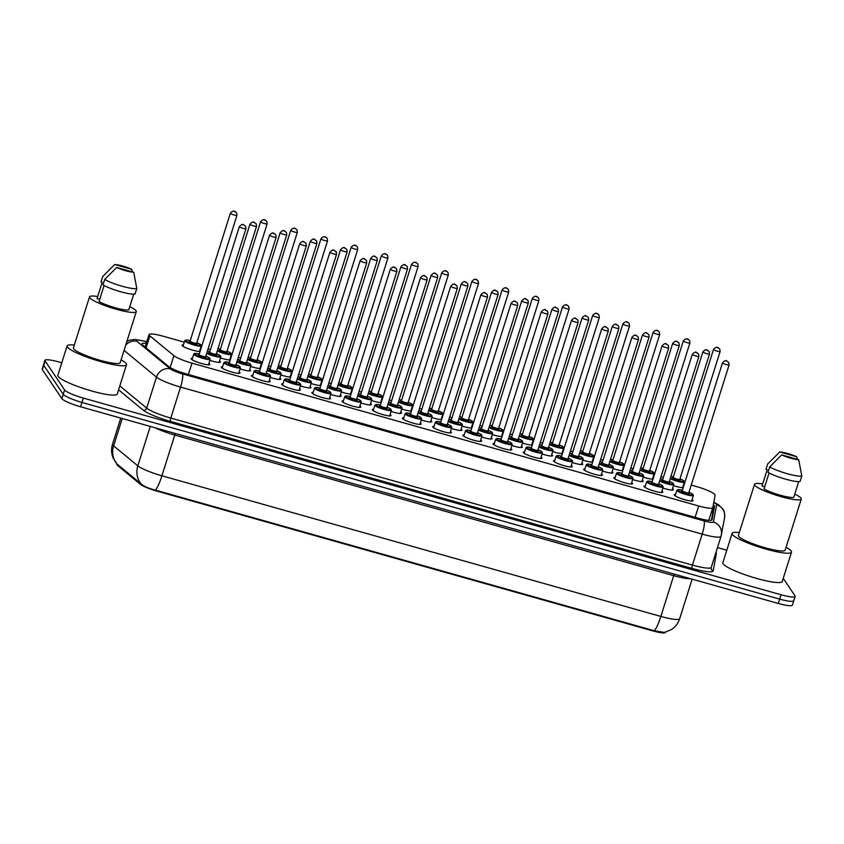 <?xml version="1.0" encoding="UTF-8"?>
<svg xmlns="http://www.w3.org/2000/svg" width="844" height="844" viewBox="0 0 844 844"><rect width="100%" height="100%" fill="white"/><g stroke="black" fill="none" stroke-linecap="round" stroke-linejoin="round"><path stroke-width="1.27" d="M208.922 363.479A9.812 1.53 -162.5 0 1 209.713 364.175A9.812 1.53 -162.5 0 1 209.797 364.513A9.812 1.53 -162.5 0 1 200.893 363.3A9.812 1.53 -162.5 0 1 191.177 358.953A9.812 1.53 -162.5 0 1 191.092 358.616A9.812 1.53 -162.5 0 1 192.411 358.278M239.116 371.993A9.812 1.53 -162.5 0 1 239.907 372.689A9.812 1.53 -162.5 0 1 240.002 373.027A9.812 1.53 -162.5 0 1 231.087 371.814A9.812 1.53 -162.5 0 1 221.381 367.467A9.812 1.53 -162.5 0 1 221.297 367.129A9.812 1.53 -162.5 0 1 222.605 366.781M269.31 380.496A9.812 1.53 -162.5 0 1 270.112 381.203A9.812 1.53 -162.5 0 1 270.196 381.541A9.812 1.53 -162.5 0 1 261.292 380.327A9.812 1.53 -162.5 0 1 251.575 375.97A9.812 1.53 -162.5 0 1 251.491 375.643A9.812 1.53 -162.5 0 1 252.81 375.295M299.504 389.01A9.812 1.53 -162.5 0 1 300.306 389.706A9.812 1.53 -162.5 0 1 300.39 390.044A9.812 1.53 -162.5 0 1 291.486 388.841A9.812 1.53 -162.5 0 1 281.769 384.484A9.812 1.53 -162.5 0 1 281.685 384.147A9.812 1.53 -162.5 0 1 283.004 383.809M329.709 397.524A9.812 1.53 -162.5 0 1 330.5 398.22A9.812 1.53 -162.5 0 1 330.584 398.558A9.812 1.53 -162.5 0 1 321.68 397.355A9.812 1.53 -162.5 0 1 311.974 392.998A9.812 1.53 -162.5 0 1 311.879 392.66A9.812 1.53 -162.5 0 1 313.198 392.323M359.903 406.038A9.812 1.53 -162.5 0 1 360.704 406.734A9.812 1.53 -162.5 0 1 360.789 407.072A9.812 1.53 -162.5 0 1 351.874 405.869A9.812 1.53 -162.5 0 1 342.168 401.512A9.812 1.53 -162.5 0 1 342.084 401.174A9.812 1.53 -162.5 0 1 343.402 400.837M390.097 414.552A9.812 1.53 -162.5 0 1 390.899 415.248A9.812 1.53 -162.5 0 1 390.983 415.586A9.812 1.53 -162.5 0 1 382.079 414.372A9.812 1.53 -162.5 0 1 372.362 410.026A9.812 1.53 -162.5 0 1 372.278 409.688A9.812 1.53 -162.5 0 1 373.597 409.34M420.301 423.066A9.812 1.53 -162.5 0 1 421.093 423.762A9.812 1.53 -162.5 0 1 421.177 424.099A9.812 1.53 -162.5 0 1 412.273 422.886A9.812 1.53 -162.5 0 1 402.567 418.54A9.812 1.53 -162.5 0 1 402.472 418.202A9.812 1.53 -162.5 0 1 403.791 417.854M450.496 431.569A9.812 1.53 -162.5 0 1 451.287 432.276A9.812 1.53 -162.5 0 1 451.382 432.613A9.812 1.53 -162.5 0 1 442.467 431.4A9.812 1.53 -162.5 0 1 432.761 427.043A9.812 1.53 -162.5 0 1 432.677 426.705A9.812 1.53 -162.5 0 1 433.995 426.368M480.69 440.083A9.812 1.53 -162.5 0 1 481.491 440.779A9.812 1.53 -162.5 0 1 481.576 441.117A9.812 1.53 -162.5 0 1 472.672 439.914A9.812 1.53 -162.5 0 1 462.955 435.557A9.812 1.53 -162.5 0 1 462.871 435.219A9.812 1.53 -162.5 0 1 464.189 434.882M510.884 448.597A9.812 1.53 -162.5 0 1 511.686 449.293A9.812 1.53 -162.5 0 1 511.77 449.63A9.812 1.53 -162.5 0 1 502.866 448.428A9.812 1.53 -162.5 0 1 493.149 444.071A9.812 1.53 -162.5 0 1 493.065 443.733A9.812 1.53 -162.5 0 1 494.384 443.395M541.088 457.11A9.812 1.53 -162.5 0 1 541.88 457.807A9.812 1.53 -162.5 0 1 541.975 458.144A9.812 1.53 -162.5 0 1 533.06 456.942A9.812 1.53 -162.5 0 1 523.354 452.584A9.812 1.53 -162.5 0 1 523.269 452.247A9.812 1.53 -162.5 0 1 524.578 451.909M571.282 465.624A9.812 1.53 -162.5 0 1 572.084 466.321A9.812 1.53 -162.5 0 1 572.169 466.658A9.812 1.53 -162.5 0 1 563.264 465.445A9.812 1.53 -162.5 0 1 553.548 461.098A9.812 1.53 -162.5 0 1 553.464 460.761A9.812 1.53 -162.5 0 1 554.782 460.413M601.477 474.128A9.812 1.53 -162.5 0 1 602.278 474.834A9.812 1.53 -162.5 0 1 602.363 475.172A9.812 1.53 -162.5 0 1 593.459 473.959A9.812 1.53 -162.5 0 1 583.742 469.612A9.812 1.53 -162.5 0 1 583.658 469.275A9.812 1.53 -162.5 0 1 584.976 468.926M631.681 482.641A9.812 1.53 -162.5 0 1 632.472 483.348A9.812 1.53 -162.5 0 1 632.557 483.675A9.812 1.53 -162.5 0 1 623.653 482.473A9.812 1.53 -162.5 0 1 613.947 478.115A9.812 1.53 -162.5 0 1 613.852 477.778A9.812 1.53 -162.5 0 1 615.17 477.44M661.875 491.155A9.812 1.53 -162.5 0 1 662.677 491.852A9.812 1.53 -162.5 0 1 662.762 492.189A9.812 1.53 -162.5 0 1 653.847 490.986A9.812 1.53 -162.5 0 1 644.141 486.629A9.812 1.53 -162.5 0 1 644.056 486.292A9.812 1.53 -162.5 0 1 645.375 485.954M692.069 499.669A9.812 1.53 -162.5 0 1 692.871 500.365A9.812 1.53 -162.5 0 1 692.956 500.703A9.812 1.53 -162.5 0 1 684.051 499.5A9.812 1.53 -162.5 0 1 674.335 495.143A9.812 1.53 -162.5 0 1 674.25 494.806A9.812 1.53 -162.5 0 1 675.569 494.468M219.514 361.042A9.812 1.53 -162.5 0 1 220.305 361.738A9.812 1.53 -162.5 0 1 220.4 362.076A9.812 1.53 -162.5 0 1 209.892 360.367M249.708 369.556A9.812 1.53 -162.5 0 1 250.51 370.252A9.812 1.53 -162.5 0 1 250.594 370.59A9.812 1.53 -162.5 0 1 240.097 368.881M279.902 378.059A9.812 1.53 -162.5 0 1 280.704 378.766A9.812 1.53 -162.5 0 1 280.788 379.104A9.812 1.53 -162.5 0 1 270.291 377.395M310.107 386.573A9.812 1.53 -162.5 0 1 310.898 387.269A9.812 1.53 -162.5 0 1 310.982 387.607A9.812 1.53 -162.5 0 1 300.485 385.908M340.301 395.087A9.812 1.53 -162.5 0 1 341.103 395.783A9.812 1.53 -162.5 0 1 341.187 396.121A9.812 1.53 -162.5 0 1 330.69 394.412M370.495 403.601A9.812 1.53 -162.5 0 1 371.297 404.297A9.812 1.53 -162.5 0 1 371.381 404.635A9.812 1.53 -162.5 0 1 360.884 402.926M400.7 412.115A9.812 1.53 -162.5 0 1 401.491 412.811A9.812 1.53 -162.5 0 1 401.575 413.149A9.812 1.53 -162.5 0 1 391.078 411.439M430.894 420.618A9.812 1.53 -162.5 0 1 431.685 421.325A9.812 1.53 -162.5 0 1 431.78 421.662A9.812 1.53 -162.5 0 1 421.283 419.953M461.088 429.132A9.812 1.53 -162.5 0 1 461.89 429.839A9.812 1.53 -162.5 0 1 461.974 430.166A9.812 1.53 -162.5 0 1 451.477 428.467M491.282 437.646A9.812 1.53 -162.5 0 1 492.084 438.342A9.812 1.53 -162.5 0 1 492.168 438.68A9.812 1.53 -162.5 0 1 481.671 436.981M521.486 446.159A9.812 1.53 -162.5 0 1 522.278 446.856A9.812 1.53 -162.5 0 1 522.362 447.193A9.812 1.53 -162.5 0 1 511.865 445.484M551.681 454.673A9.812 1.53 -162.5 0 1 552.482 455.37A9.812 1.53 -162.5 0 1 552.567 455.707A9.812 1.53 -162.5 0 1 542.07 453.998M581.875 463.187A9.812 1.53 -162.5 0 1 582.676 463.883A9.812 1.53 -162.5 0 1 582.761 464.221A9.812 1.53 -162.5 0 1 572.264 462.512M612.079 471.69A9.812 1.53 -162.5 0 1 612.871 472.397A9.812 1.53 -162.5 0 1 612.955 472.735A9.812 1.53 -162.5 0 1 602.458 471.026M642.273 480.204A9.812 1.53 -162.5 0 1 643.075 480.901A9.812 1.53 -162.5 0 1 643.16 481.238A9.812 1.53 -162.5 0 1 632.662 479.54M672.468 488.718A9.812 1.53 -162.5 0 1 673.269 489.414A9.812 1.53 -162.5 0 1 673.354 489.752A9.812 1.53 -162.5 0 1 662.856 488.054M200.007 351.452A9.812 1.53 -162.5 0 1 190.174 349.384A9.812 1.53 -162.5 0 1 182.177 345.565A9.812 1.53 -162.5 0 1 182.093 345.228A9.812 1.53 -162.5 0 1 183.401 344.89M230.201 359.966A9.812 1.53 -162.5 0 1 220.495 357.93M260.406 368.48A9.812 1.53 -162.5 0 1 250.689 366.444M290.6 376.994A9.812 1.53 -162.5 0 1 280.883 374.958M320.794 385.497A9.812 1.53 -162.5 0 1 311.088 383.471M350.988 394.011A9.812 1.53 -162.5 0 1 341.282 391.975M381.193 402.525A9.812 1.53 -162.5 0 1 371.476 400.489M411.387 411.039A9.812 1.53 -162.5 0 1 401.67 409.002M441.581 419.552A9.812 1.53 -162.5 0 1 431.875 417.516M471.785 428.066A9.812 1.53 -162.5 0 1 462.069 426.03M501.98 436.57A9.812 1.53 -162.5 0 1 492.263 434.544M532.174 445.083A9.812 1.53 -162.5 0 1 522.468 443.047M562.368 453.597A9.812 1.53 -162.5 0 1 552.662 451.561M592.572 462.111A9.812 1.53 -162.5 0 1 582.856 460.075M622.766 470.625A9.812 1.53 -162.5 0 1 613.06 468.589M652.961 479.128A9.812 1.53 -162.5 0 1 643.255 477.103M683.165 487.642A9.812 1.53 -162.5 0 1 673.449 485.606M184.266 342.168L163.177 336.228A17.302 2.711 17.5 0 0 149.05 334.562A17.302 2.711 17.5 0 0 149.863 335.838L173.896 355.693A17.302 2.711 17.5 0 0 191.968 363.152L698.695 505.989A17.302 2.711 17.5 0 0 712.821 507.655A17.302 2.711 17.5 0 0 712.832 507.613L715.142 495.175A17.302 2.711 17.5 0 0 714.974 494.637A17.302 2.711 17.5 0 0 696.247 486.492L691.225 485.078M117.611 465.477L117.854 464.696L116.873 464.327A15.572 2.437 17.5 0 0 117.611 465.477L140.41 484.319A15.572 2.437 17.5 0 0 156.678 491.039L652.781 630.879A15.572 2.437 17.5 0 0 665.494 632.378A15.572 2.437 17.5 0 0 665.505 632.335L665.494 632.378M663.395 477.229L661.031 476.565M633.19 468.715L630.837 468.051M602.996 460.202L600.643 459.537M572.802 451.688L570.438 451.023M542.608 443.184L540.244 442.52M512.403 434.671L510.05 434.006M482.209 426.157L479.846 425.492M452.015 417.643L449.652 416.978M421.81 409.129L419.457 408.464M391.616 400.615L389.263 399.95M361.422 392.112L359.059 391.447M331.217 383.598L328.865 382.933M301.023 375.084L298.671 374.419M270.829 366.57L268.466 365.906M240.635 358.056L238.272 357.392M210.43 349.543L208.078 348.878M783.243 578.351L794.995 595.832A17.302 2.711 -162.5 0 1 795.154 596.423A17.302 2.711 -162.5 0 1 781.027 594.756L83.324 398.083A17.302 2.711 -162.5 0 1 64.598 389.939L45.091 360.947L43.719 365.294A17.302 2.711 -162.5 0 1 43.571 364.703A17.302 2.711 -162.5 0 0 43.719 365.294L63.226 394.285L43.719 365.294L42.348 369.64A17.302 2.711 -162.5 0 1 42.2 369.05L44.943 360.356A17.302 2.711 -162.5 0 1 59.069 362.023L61.781 362.793M83.324 398.083L81.963 402.43A17.302 2.711 -162.5 0 1 63.226 394.285A17.302 2.711 -162.5 0 0 81.963 402.43L779.656 599.103L81.963 402.43L80.591 406.776A17.302 2.711 -162.5 0 1 61.855 398.632L42.348 369.64M793.634 600.179A17.302 2.711 -162.5 0 1 793.782 600.77A17.302 2.711 -162.5 0 1 779.656 599.103A17.302 2.711 -162.5 0 0 793.782 600.77L792.41 605.116A17.302 2.711 -162.5 0 1 778.284 603.449L80.591 406.776M117.854 464.696L141.359 484.139C144.218 486.492 148.903 488.497 155.412 490.132L654.332 630.763L664.418 632.43L671.212 629.677C675.327 627.008 678.154 623.336 679.684 618.663A23.073 3.608 17.5 0 0 679.705 618.589M146.265 343.413A17.302 2.711 17.5 0 0 141.919 343.856A17.302 2.711 17.5 0 0 142.731 345.133L168.684 366.581A17.302 2.711 17.5 0 0 186.756 374.04L697.925 518.132A17.302 2.711 17.5 0 0 712.051 519.798A17.302 2.711 17.5 0 0 712.062 519.756L714.551 506.316A17.302 2.711 17.5 0 0 714.393 505.778A17.302 2.711 17.5 0 0 713.359 504.807M712.283 509.375A17.302 2.711 -162.5 0 1 713.022 510.124A17.302 2.711 -162.5 0 1 713.18 510.662L711.408 520.263M717.474 547.619L726.779 550.235M45.091 360.947A17.302 2.711 -162.5 0 1 44.943 360.356M786.081 547.281A31.154 4.874 -162.5 0 1 791.229 551.069A31.154 4.874 -162.5 0 1 791.503 552.134A31.154 4.874 -162.5 0 1 763.208 548.305A31.154 4.874 -162.5 0 1 732.36 534.474A31.154 4.874 -162.5 0 1 732.086 533.408A31.154 4.874 -162.5 0 1 739.323 532.532M791.503 552.134L782.251 581.484A31.154 4.874 -162.5 0 1 753.956 577.644A31.154 4.874 -162.5 0 1 723.108 563.813A31.154 4.874 -162.5 0 1 722.833 562.748L732.086 533.408M794.784 494.099A24.518 3.84 -162.5 0 1 801.061 498.224A24.518 3.84 -162.5 0 1 801.283 499.068A24.518 3.84 -162.5 0 1 779.012 496.05A24.518 3.84 -162.5 0 1 754.736 485.163A24.518 3.84 -162.5 0 1 754.515 484.319A24.518 3.84 -162.5 0 1 762.691 483.971M801.283 499.068L785.173 550.14A24.518 3.84 -162.5 0 1 762.913 547.123A24.518 3.84 -162.5 0 1 738.627 536.246A24.518 3.84 -162.5 0 1 738.416 535.402L754.515 484.319M769.074 472.957L764.02 488.982A17.302 2.711 -162.5 0 0 780.278 495.228A17.302 2.711 -162.5 0 0 793.75 497.359L798.73 481.586M798.709 459.706A11.542 1.804 -162.5 0 1 781.692 454.905L798.709 459.706L801.8 475.963A18.462 2.891 -162.5 0 1 787.294 473.727A18.462 2.891 -162.5 0 1 769.686 466.911L767.977 472.345A18.462 2.891 -162.5 0 0 785.574 479.16A18.462 2.891 -162.5 0 0 800.091 481.397L801.8 475.963M781.692 454.905L769.686 466.911M764.717 486.788L762.048 486.028L767.185 469.728L765.993 469.391L767.702 463.957L779.708 451.962A11.542 1.804 -162.5 0 1 796.725 456.762L779.708 451.962M796.725 456.762L797.306 459.305M121.082 359.829A31.154 4.874 -162.5 0 1 126.231 363.616A31.154 4.874 -162.5 0 1 126.505 364.692A31.154 4.874 -162.5 0 1 98.22 360.852A31.154 4.874 -162.5 0 1 67.372 347.032A31.154 4.874 -162.5 0 1 67.098 345.956A31.154 4.874 -162.5 0 1 74.325 345.08M126.505 364.692L117.253 394.032A31.154 4.874 -162.5 0 1 88.968 390.192A31.154 4.874 -162.5 0 1 58.12 376.371A31.154 4.874 -162.5 0 1 57.846 375.295L67.098 345.956M129.797 306.646A24.518 3.84 -162.5 0 1 136.074 310.771A24.518 3.84 -162.5 0 1 136.285 311.615A24.518 3.84 -162.5 0 1 114.024 308.598A24.518 3.84 -162.5 0 1 89.738 297.721A24.518 3.84 -162.5 0 1 89.527 296.877A24.518 3.84 -162.5 0 1 97.693 296.529M136.285 311.615L120.186 362.698A24.518 3.84 -162.5 0 1 97.915 359.681A24.518 3.84 -162.5 0 1 73.639 348.794A24.518 3.84 -162.5 0 1 73.417 347.95L89.527 296.877M104.086 285.504L99.033 301.53A17.302 2.711 -162.5 0 0 115.28 307.786A17.302 2.711 -162.5 0 0 128.763 309.906L133.732 294.134M133.711 272.253A11.542 1.804 -162.5 0 1 116.694 267.464L133.711 272.253L136.802 288.511A18.462 2.891 -162.5 0 1 122.296 286.285A18.462 2.891 -162.5 0 1 104.698 279.459L102.979 284.892A18.462 2.891 -162.5 0 0 120.586 291.718A18.462 2.891 -162.5 0 0 135.093 293.944L136.802 288.511M116.694 267.464L104.698 279.459M99.719 299.335L97.049 298.586L102.187 282.286L100.995 281.949L102.715 276.516L114.71 264.51A11.542 1.804 -162.5 0 1 131.727 269.31L114.71 264.51M131.727 269.31L132.308 271.863M140.41 484.319L140.663 483.538M156.678 491.039L156.847 490.501M652.781 630.879L652.95 630.341M711.661 511.358A17.302 17.091 10.5 0 1 712.8 512.73M712.821 507.655L708.823 520.358L712.8 507.708M695.118 517.34L698.695 505.989M188.391 374.504L191.968 363.152M170.15 367.583L173.896 355.693M146.065 347.897L149.863 335.838M117.052 464.084L113.275 458.303C111.324 453.671 111.081 448.955 112.537 444.144A23.073 3.608 17.5 0 0 112.737 444.936A23.073 3.608 17.5 0 0 113.623 445.843L137.825 465.846A23.073 3.608 17.5 0 0 161.921 475.794L660.852 616.436A20.193 3.84 105.7 0 1 654.332 630.763M155.412 490.132A20.193 3.84 -74.3 0 0 161.921 475.794L174.771 435.04A23.073 3.608 -162.5 0 1 155.159 427.802M141.359 484.139A20.193 18.6 -50.4 0 1 137.825 465.846L150.264 426.42M690.466 578.689A23.073 3.608 -162.5 0 1 673.702 575.682L660.852 616.436A23.073 3.608 17.5 0 0 679.684 618.663L692.133 579.163M117.221 464.221A20.193 18.6 -50.4 0 1 113.623 445.843L122.243 418.518M778.284 603.449L781.027 594.756M61.855 398.632L64.598 389.939M674.24 574.12A5.771 1.097 105.7 0 0 673.702 575.682L174.771 435.04A5.771 1.097 105.7 0 1 175.32 433.478M146.75 341.852L145.896 341.609A11.542 1.804 17.5 0 0 136.58 340.902A11.542 1.804 17.5 0 0 137.023 341.356L170.351 368.891A11.542 1.804 17.5 0 0 182.399 373.871L704.033 520.906A11.542 1.804 17.5 0 0 713.454 521.982L716.651 504.744A11.542 1.804 17.5 0 0 716.545 504.374A11.542 1.804 17.5 0 0 713.781 502.528M125.745 345.048A11.542 10.634 -50.4 0 1 137.023 341.356M715.923 552.514A25.953 4.062 -162.5 0 1 716.123 552.778A25.953 4.062 -162.5 0 1 716.366 553.59L713.169 570.839A25.953 4.062 -162.5 0 1 691.964 568.402L170.33 421.367A25.953 4.062 -162.5 0 1 143.227 410.173L118.582 389.822M713.454 521.982A11.542 11.394 10.5 0 1 721.04 536.288A23.073 3.608 -162.5 0 1 721.029 536.351A23.073 3.608 -162.5 0 1 702.187 534.125L692.428 565.1A23.073 3.608 17.5 0 0 711.26 567.326A23.073 3.608 17.5 0 0 711.281 567.263M704.033 520.906A11.542 2.194 105.7 0 1 702.187 534.125L180.553 387.09A23.073 3.608 -162.5 0 1 156.467 377.141L146.698 408.116A23.073 3.608 17.5 0 0 170.794 418.065L692.428 565.1A2.88 0.549 -74.3 0 0 691.964 568.402M170.351 368.891A11.542 10.634 -50.4 0 0 156.467 377.141L124.068 350.376M119.816 385.908L146.698 408.116A2.88 2.659 129.6 0 1 143.227 410.173M182.399 373.871A11.542 2.194 105.7 0 1 180.553 387.09L170.794 418.065A2.88 0.549 -74.3 0 0 170.33 421.367M711.239 567.368A2.88 2.849 -169.5 0 0 713.169 570.839M715.691 553.274A2.88 2.849 -169.5 0 0 716.366 553.59M146.793 341.714L145.601 341.377A11.542 2.194 105.7 0 1 145.896 341.609M716.651 504.744A11.542 11.394 10.5 0 1 724.574 517.71L721.029 536.351L711.197 567.59M713.18 510.662L714.551 506.316M670.41 477.978A8.071 1.266 17.5 0 0 679.473 481.112A8.071 1.266 17.5 0 0 683.935 481.091A8.071 1.266 17.5 0 0 679.958 478.886L683.914 480.932L684.389 482.082A8.651 1.35 -162.5 0 1 679.051 481.702A8.651 1.35 -162.5 0 1 670.199 478.643M679.779 479.708A4.041 0.633 -162.5 0 1 680.127 480.014A4.041 0.633 -162.5 0 1 676.867 479.761A4.041 0.633 -162.5 0 1 672.489 477.862A4.041 0.633 -162.5 0 1 673.333 477.598M673.269 477.271A3.46 0.538 17.5 0 0 673.185 477.345A3.46 0.538 17.5 0 0 673.206 477.472A3.46 0.538 17.5 0 0 676.635 479.002A3.46 0.538 17.5 0 0 679.779 479.434L679.821 479.793M720.08 351.399A3.46 0.538 -162.5 0 1 720.111 351.526A3.46 0.538 -162.5 0 1 716.967 351.093A3.46 0.538 -162.5 0 1 713.539 349.564A3.46 0.538 -162.5 0 1 713.507 349.437A3.46 0.538 -162.5 0 1 713.613 349.353M717.126 347.612L718.212 347.918L717.126 347.612M673.354 476.807A8.071 1.266 17.5 0 0 670.927 476.332L673.354 476.797M659.818 480.415A8.071 1.266 17.5 0 0 668.881 483.549A8.071 1.266 17.5 0 0 673.343 483.528A8.071 1.266 17.5 0 0 669.355 481.323M662.762 479.244A8.071 1.266 17.5 0 0 660.335 478.77L662.762 479.234M669.186 482.146A4.041 0.633 -162.5 0 1 669.535 482.452A4.041 0.633 -162.5 0 1 666.264 482.198A4.041 0.633 -162.5 0 1 661.896 480.299A4.041 0.633 -162.5 0 1 662.74 480.036M662.677 479.708A3.46 0.538 17.5 0 0 662.582 479.793A3.46 0.538 17.5 0 0 662.614 479.909A3.46 0.538 17.5 0 0 666.043 481.439A3.46 0.538 17.5 0 0 669.186 481.871L669.229 482.23M709.487 353.836A3.46 0.538 -162.5 0 1 709.519 353.963A3.46 0.538 -162.5 0 1 706.375 353.531A3.46 0.538 -162.5 0 1 702.946 352.001A3.46 0.538 -162.5 0 1 702.915 351.874A3.46 0.538 -162.5 0 1 703.02 351.79M707.62 350.355L706.523 350.049L707.62 350.355M672.035 490.1L673.797 484.519A8.651 1.35 -162.5 0 1 668.459 484.139A8.651 1.35 -162.5 0 1 659.607 481.08M676.972 490.564A8.651 1.35 -162.5 0 1 676.888 490.258L677.954 489.604L682.363 490.185A8.071 1.266 17.5 0 0 677.69 490.174A8.071 1.266 17.5 0 0 686.425 493.972A8.071 1.266 17.5 0 0 692.945 494.468A8.071 1.266 17.5 0 0 688.957 492.274L692.259 493.846L693.399 495.47A8.651 1.35 -162.5 0 1 685.539 494.405A8.651 1.35 -162.5 0 1 676.972 490.564M688.788 493.096A4.041 0.633 -162.5 0 1 689.137 493.392A4.041 0.633 -162.5 0 1 685.877 493.149A4.041 0.633 -162.5 0 1 681.498 491.25A4.041 0.633 -162.5 0 1 682.342 490.986M682.279 490.659A3.46 0.538 17.5 0 0 682.184 490.733A3.46 0.538 17.5 0 0 682.216 490.86A3.46 0.538 17.5 0 0 685.644 492.39A3.46 0.538 17.5 0 0 688.788 492.822L688.831 493.181M729.089 364.787A3.46 0.538 -162.5 0 1 729.121 364.914A3.46 0.538 -162.5 0 1 725.977 364.481A3.46 0.538 -162.5 0 1 722.548 362.952A3.46 0.538 -162.5 0 1 722.517 362.825A3.46 0.538 -162.5 0 1 722.622 362.741M727.222 361.306L726.125 361L727.222 361.306M640.216 469.464A8.071 1.266 17.5 0 0 649.279 472.598A8.071 1.266 17.5 0 0 653.741 472.577A8.071 1.266 17.5 0 0 649.753 470.372L653.72 472.429L654.195 473.568A8.651 1.35 -162.5 0 1 648.857 473.189A8.651 1.35 -162.5 0 1 640.005 470.129M649.585 471.195A4.041 0.633 -162.5 0 1 649.933 471.501A4.041 0.633 -162.5 0 1 646.662 471.247A4.041 0.633 -162.5 0 1 642.295 469.348A4.041 0.633 -162.5 0 1 643.139 469.085M643.075 468.758A3.46 0.538 17.5 0 0 642.98 468.842A3.46 0.538 17.5 0 0 643.012 468.958A3.46 0.538 17.5 0 0 646.441 470.498A3.46 0.538 17.5 0 0 649.585 470.92L649.627 471.279M689.886 342.896A3.46 0.538 -162.5 0 1 689.917 343.012A3.46 0.538 -162.5 0 1 686.773 342.58A3.46 0.538 -162.5 0 1 683.345 341.05A3.46 0.538 -162.5 0 1 683.313 340.934A3.46 0.538 -162.5 0 1 683.418 340.849M686.921 339.098L688.018 339.404L686.921 339.098M643.16 468.293A8.071 1.266 17.5 0 0 640.733 467.819M610.022 460.951A8.071 1.266 17.5 0 0 619.074 464.084A8.071 1.266 17.5 0 0 623.547 464.063A8.071 1.266 17.5 0 0 619.559 461.858L623.516 463.915L624.001 465.055A8.651 1.35 -162.5 0 1 618.652 464.675A8.651 1.35 -162.5 0 1 609.811 461.615M619.39 462.691A4.041 0.633 -162.5 0 1 619.728 462.987A4.041 0.633 -162.5 0 1 616.468 462.734A4.041 0.633 -162.5 0 1 612.1 460.835A4.041 0.633 -162.5 0 1 612.944 460.581M612.881 460.244A3.46 0.538 17.5 0 0 612.786 460.328A3.46 0.538 17.5 0 0 612.818 460.444A3.46 0.538 17.5 0 0 616.247 461.984A3.46 0.538 17.5 0 0 619.39 462.406L619.433 462.776M659.691 334.382A3.46 0.538 -162.5 0 1 659.713 334.498A3.46 0.538 -162.5 0 1 656.569 334.076A3.46 0.538 -162.5 0 1 653.15 332.536A3.46 0.538 -162.5 0 1 653.119 332.42A3.46 0.538 -162.5 0 1 653.214 332.336M656.727 330.584L657.814 330.89L656.727 330.584M612.955 459.78A8.071 1.266 17.5 0 0 610.539 459.315L612.955 459.769M579.817 452.437A8.071 1.266 17.5 0 0 588.88 455.57A8.071 1.266 17.5 0 0 593.353 455.549A8.071 1.266 17.5 0 0 589.365 453.355L593.321 455.401L593.796 456.541A8.651 1.35 -162.5 0 1 588.458 456.161A8.651 1.35 -162.5 0 1 579.617 453.112M589.186 454.177A4.041 0.633 -162.5 0 1 589.534 454.473A4.041 0.633 -162.5 0 1 586.274 454.22A4.041 0.633 -162.5 0 1 581.906 452.321A4.041 0.633 -162.5 0 1 582.74 452.067M582.676 451.73A3.46 0.538 17.5 0 0 582.592 451.814A3.46 0.538 17.5 0 0 582.624 451.93A3.46 0.538 17.5 0 0 586.042 453.471A3.46 0.538 17.5 0 0 589.186 453.893L589.228 454.262M629.487 325.868A3.46 0.538 -162.5 0 1 629.519 325.984A3.46 0.538 -162.5 0 1 626.375 325.562A3.46 0.538 -162.5 0 1 622.946 324.022A3.46 0.538 -162.5 0 1 622.914 323.906A3.46 0.538 -162.5 0 1 623.02 323.822M626.533 322.07L627.619 322.387L626.533 322.07M582.761 451.266A8.071 1.266 17.5 0 0 580.334 450.801L582.761 451.266M549.623 443.933A8.071 1.266 17.5 0 0 558.686 447.067A8.071 1.266 17.5 0 0 563.148 447.035A8.071 1.266 17.5 0 0 559.161 444.841L563.127 446.887L563.602 448.027A8.651 1.35 -162.5 0 1 558.264 447.647A8.651 1.35 -162.5 0 1 549.412 444.598M558.992 445.664A4.041 0.633 -162.5 0 1 559.34 445.959A4.041 0.633 -162.5 0 1 556.08 445.716A4.041 0.633 -162.5 0 1 551.702 443.807A4.041 0.633 -162.5 0 1 552.546 443.554M552.482 443.227A3.46 0.538 17.5 0 0 552.387 443.3A3.46 0.538 17.5 0 0 552.419 443.416A3.46 0.538 17.5 0 0 555.848 444.957A3.46 0.538 17.5 0 0 558.992 445.379L559.034 445.748M599.293 317.355A3.46 0.538 -162.5 0 1 599.324 317.471A3.46 0.538 -162.5 0 1 596.18 317.049A3.46 0.538 -162.5 0 1 592.752 315.508A3.46 0.538 -162.5 0 1 592.72 315.392A3.46 0.538 -162.5 0 1 592.826 315.308M596.328 313.567L597.425 313.873L596.328 313.567M550.151 442.277L552.567 442.752A8.071 1.266 17.5 0 0 550.14 442.288M629.624 471.901A8.071 1.266 17.5 0 0 638.676 475.035A8.071 1.266 17.5 0 0 643.149 475.014A8.071 1.266 17.5 0 0 639.161 472.809L642.463 474.381L643.603 476.005A8.651 1.35 -162.5 0 1 638.254 475.626A8.651 1.35 -162.5 0 1 629.413 472.566M632.557 470.73A8.071 1.266 17.5 0 0 630.141 470.266L632.557 470.72M638.992 473.642A4.041 0.633 -162.5 0 1 639.33 473.938A4.041 0.633 -162.5 0 1 636.07 473.684A4.041 0.633 -162.5 0 1 631.702 471.785A4.041 0.633 -162.5 0 1 632.546 471.522M632.483 471.195A3.46 0.538 17.5 0 0 632.388 471.279A3.46 0.538 17.5 0 0 632.42 471.395A3.46 0.538 17.5 0 0 635.849 472.935A3.46 0.538 17.5 0 0 638.992 473.357L639.035 473.716M679.293 345.333A3.46 0.538 -162.5 0 1 679.314 345.449A3.46 0.538 -162.5 0 1 676.171 345.017A3.46 0.538 -162.5 0 1 672.752 343.487A3.46 0.538 -162.5 0 1 672.721 343.371A3.46 0.538 -162.5 0 1 672.816 343.286M677.415 341.841L676.329 341.535L677.415 341.841M599.419 463.388A8.071 1.266 17.5 0 0 608.482 466.521A8.071 1.266 17.5 0 0 612.955 466.5A8.071 1.266 17.5 0 0 608.967 464.295L612.259 465.867L613.398 467.492A8.651 1.35 -162.5 0 1 608.06 467.112A8.651 1.35 -162.5 0 1 599.219 464.052M599.947 461.731L602.363 462.206A8.071 1.266 17.5 0 0 599.947 461.752M608.788 465.128A4.041 0.633 -162.5 0 1 609.136 465.424A4.041 0.633 -162.5 0 1 605.876 465.171A4.041 0.633 -162.5 0 1 601.508 463.272A4.041 0.633 -162.5 0 1 602.352 463.018M602.278 462.681A3.46 0.538 17.5 0 0 602.194 462.765A3.46 0.538 17.5 0 0 602.226 462.881A3.46 0.538 17.5 0 0 605.644 464.422A3.46 0.538 17.5 0 0 608.788 464.844L608.83 465.213M649.089 336.819A3.46 0.538 -162.5 0 1 649.12 336.935A3.46 0.538 -162.5 0 1 645.976 336.513A3.46 0.538 -162.5 0 1 642.548 334.973A3.46 0.538 -162.5 0 1 642.516 334.857A3.46 0.538 -162.5 0 1 642.622 334.773M647.221 333.327L646.135 333.021L647.221 333.327M569.225 454.884A8.071 1.266 17.5 0 0 578.288 458.018A8.071 1.266 17.5 0 0 582.75 457.986A8.071 1.266 17.5 0 0 578.762 455.792M572.169 453.703A8.071 1.266 17.5 0 0 569.742 453.239L572.169 453.703M578.594 456.615A4.041 0.633 -162.5 0 1 578.942 456.91A4.041 0.633 -162.5 0 1 575.682 456.657A4.041 0.633 -162.5 0 1 571.304 454.758A4.041 0.633 -162.5 0 1 572.148 454.505M572.084 454.167A3.46 0.538 17.5 0 0 571.989 454.251A3.46 0.538 17.5 0 0 572.021 454.367A3.46 0.538 17.5 0 0 575.45 455.908A3.46 0.538 17.5 0 0 578.594 456.33L578.636 456.699M618.895 328.305A3.46 0.538 -162.5 0 1 618.926 328.421A3.46 0.538 -162.5 0 1 615.782 327.999A3.46 0.538 -162.5 0 1 612.354 326.459A3.46 0.538 -162.5 0 1 612.322 326.343A3.46 0.538 -162.5 0 1 612.428 326.259M617.027 324.824L615.93 324.507L617.027 324.824M581.442 464.559L583.204 458.978A8.651 1.35 -162.5 0 1 577.866 458.598A8.651 1.35 -162.5 0 1 569.014 455.549M528.966 436.316L532.923 438.374L533.408 439.524A8.651 1.35 -162.5 0 1 528.059 439.133A8.651 1.35 -162.5 0 1 519.218 436.084M519.429 435.42A8.071 1.266 17.5 0 0 528.481 438.553A8.071 1.266 17.5 0 0 532.954 438.521A8.071 1.266 17.5 0 0 528.966 436.327M528.798 437.15A4.041 0.633 -162.5 0 1 529.135 437.445A4.041 0.633 -162.5 0 1 525.875 437.203A4.041 0.633 -162.5 0 1 521.508 435.304A4.041 0.633 -162.5 0 1 522.352 435.04M522.288 434.713A3.46 0.538 17.5 0 0 522.193 434.787A3.46 0.538 17.5 0 0 522.225 434.913A3.46 0.538 17.5 0 0 525.654 436.443A3.46 0.538 17.5 0 0 528.798 436.875L528.84 437.234M569.099 308.841A3.46 0.538 -162.5 0 1 569.13 308.967A3.46 0.538 -162.5 0 1 565.986 308.535A3.46 0.538 -162.5 0 1 562.558 306.994A3.46 0.538 -162.5 0 1 562.526 306.878A3.46 0.538 -162.5 0 1 562.621 306.794M566.134 305.053L567.221 305.359L566.134 305.053M522.362 434.249A8.071 1.266 17.5 0 0 519.946 433.774L522.373 434.238M489.235 426.906A8.071 1.266 17.5 0 0 498.287 430.039A8.071 1.266 17.5 0 0 502.76 430.018A8.071 1.266 17.5 0 0 498.772 427.813L502.729 429.87L503.203 431.01A8.651 1.35 -162.5 0 1 497.865 430.63A8.651 1.35 -162.5 0 1 489.024 427.57M498.593 428.636A4.041 0.633 -162.5 0 1 498.941 428.942A4.041 0.633 -162.5 0 1 495.681 428.689A4.041 0.633 -162.5 0 1 491.313 426.79A4.041 0.633 -162.5 0 1 492.157 426.526M492.094 426.199A3.46 0.538 17.5 0 0 491.999 426.283A3.46 0.538 17.5 0 0 492.031 426.399A3.46 0.538 17.5 0 0 495.46 427.929A3.46 0.538 17.5 0 0 498.593 428.362L498.635 428.72M538.894 300.327A3.46 0.538 -162.5 0 1 538.926 300.453A3.46 0.538 -162.5 0 1 535.782 300.021A3.46 0.538 -162.5 0 1 532.353 298.491A3.46 0.538 -162.5 0 1 532.321 298.365A3.46 0.538 -162.5 0 1 532.427 298.28M535.94 296.539L537.027 296.845L535.94 296.539M492.168 425.735A8.071 1.266 17.5 0 0 489.752 425.26L492.168 425.724M459.031 418.392A8.071 1.266 17.5 0 0 468.093 421.525A8.071 1.266 17.5 0 0 472.556 421.504A8.071 1.266 17.5 0 0 468.568 419.299L472.534 421.356L473.009 422.496A8.651 1.35 -162.5 0 1 467.671 422.116A8.651 1.35 -162.5 0 1 458.819 419.057M468.399 420.133A4.041 0.633 -162.5 0 1 468.747 420.428A4.041 0.633 -162.5 0 1 465.487 420.175A4.041 0.633 -162.5 0 1 461.109 418.276A4.041 0.633 -162.5 0 1 461.953 418.012M461.89 417.685A3.46 0.538 17.5 0 0 461.795 417.769A3.46 0.538 17.5 0 0 461.826 417.885A3.46 0.538 17.5 0 0 465.255 419.426A3.46 0.538 17.5 0 0 468.399 419.848L468.441 420.207M508.7 291.824A3.46 0.538 -162.5 0 1 508.732 291.94A3.46 0.538 -162.5 0 1 505.588 291.507A3.46 0.538 -162.5 0 1 502.159 289.977A3.46 0.538 -162.5 0 1 502.127 289.861A3.46 0.538 -162.5 0 1 502.233 289.777M505.746 288.026L506.833 288.332L505.746 288.026M459.558 416.736L461.974 417.21A8.071 1.266 17.5 0 0 459.547 416.757M539.031 446.37A8.071 1.266 17.5 0 0 548.083 449.504A8.071 1.266 17.5 0 0 552.556 449.472A8.071 1.266 17.5 0 0 548.568 447.278L551.87 448.85L553.01 450.474A8.651 1.35 -162.5 0 1 547.661 450.084A8.651 1.35 -162.5 0 1 538.82 447.035M541.964 445.199A8.071 1.266 17.5 0 0 539.548 444.725L541.975 445.189M548.4 448.101A4.041 0.633 -162.5 0 1 548.737 448.396A4.041 0.633 -162.5 0 1 545.477 448.153A4.041 0.633 -162.5 0 1 541.109 446.244A4.041 0.633 -162.5 0 1 541.953 445.991M541.89 445.664A3.46 0.538 17.5 0 0 541.795 445.737A3.46 0.538 17.5 0 0 541.827 445.854A3.46 0.538 17.5 0 0 545.256 447.394A3.46 0.538 17.5 0 0 548.4 447.826L548.442 448.185M588.701 319.792A3.46 0.538 -162.5 0 1 588.732 319.908A3.46 0.538 -162.5 0 1 585.588 319.486A3.46 0.538 -162.5 0 1 582.16 317.945A3.46 0.538 -162.5 0 1 582.128 317.829A3.46 0.538 -162.5 0 1 582.233 317.745M586.833 316.31L585.736 316.004L586.833 316.31M508.837 437.857A8.071 1.266 17.5 0 0 517.889 440.99A8.071 1.266 17.5 0 0 522.362 440.958A8.071 1.266 17.5 0 0 518.374 438.764L521.666 440.336L522.805 441.961A8.651 1.35 -162.5 0 1 517.467 441.57A8.651 1.35 -162.5 0 1 508.626 438.521M511.77 436.686A8.071 1.266 17.5 0 0 509.354 436.211L511.77 436.675M518.195 439.587A4.041 0.633 -162.5 0 1 518.543 439.882A4.041 0.633 -162.5 0 1 515.283 439.64A4.041 0.633 -162.5 0 1 510.915 437.741A4.041 0.633 -162.5 0 1 511.759 437.477M511.696 437.15A3.46 0.538 17.5 0 0 511.601 437.224A3.46 0.538 17.5 0 0 511.633 437.35A3.46 0.538 17.5 0 0 515.062 438.88A3.46 0.538 17.5 0 0 518.205 439.313L518.237 439.671M558.496 311.278A3.46 0.538 -162.5 0 1 558.528 311.404A3.46 0.538 -162.5 0 1 555.384 310.972A3.46 0.538 -162.5 0 1 551.955 309.442A3.46 0.538 -162.5 0 1 551.923 309.315A3.46 0.538 -162.5 0 1 552.029 309.231M556.629 307.796L555.542 307.49L556.629 307.796M478.632 429.343A8.071 1.266 17.5 0 0 487.695 432.476A8.071 1.266 17.5 0 0 492.157 432.455A8.071 1.266 17.5 0 0 488.18 430.25L491.472 431.822L492.611 433.447A8.651 1.35 -162.5 0 1 487.273 433.067A8.651 1.35 -162.5 0 1 478.421 430.007M479.16 427.686L481.576 428.161A8.071 1.266 17.5 0 0 479.149 427.697M488.001 431.073A4.041 0.633 -162.5 0 1 488.349 431.379A4.041 0.633 -162.5 0 1 485.089 431.126A4.041 0.633 -162.5 0 1 480.711 429.227A4.041 0.633 -162.5 0 1 481.555 428.963M481.491 428.636A3.46 0.538 17.5 0 0 481.397 428.72A3.46 0.538 17.5 0 0 481.428 428.836A3.46 0.538 17.5 0 0 484.857 430.366A3.46 0.538 17.5 0 0 488.001 430.799L488.043 431.157M528.302 302.764A3.46 0.538 -162.5 0 1 528.333 302.891A3.46 0.538 -162.5 0 1 525.19 302.458A3.46 0.538 -162.5 0 1 521.761 300.928A3.46 0.538 -162.5 0 1 521.729 300.802A3.46 0.538 -162.5 0 1 521.835 300.728M526.434 299.282L525.348 298.976L526.434 299.282M428.836 409.878A8.071 1.266 17.5 0 0 437.888 413.011A8.071 1.266 17.5 0 0 442.361 412.99A8.071 1.266 17.5 0 0 438.374 410.785L442.34 412.843L442.815 413.982A8.651 1.35 -162.5 0 1 437.477 413.602A8.651 1.35 -162.5 0 1 428.625 410.543M438.205 411.619A4.041 0.633 -162.5 0 1 438.542 411.914A4.041 0.633 -162.5 0 1 435.282 411.661A4.041 0.633 -162.5 0 1 430.915 409.762A4.041 0.633 -162.5 0 1 431.759 409.509M431.695 409.171A3.46 0.538 17.5 0 0 431.601 409.256A3.46 0.538 17.5 0 0 431.632 409.372A3.46 0.538 17.5 0 0 435.061 410.912A3.46 0.538 17.5 0 0 438.205 411.334L438.247 411.703M478.506 283.31A3.46 0.538 -162.5 0 1 478.537 283.426A3.46 0.538 -162.5 0 1 475.394 283.004A3.46 0.538 -162.5 0 1 471.965 281.463A3.46 0.538 -162.5 0 1 471.933 281.347A3.46 0.538 -162.5 0 1 472.039 281.263M475.541 279.512L476.638 279.818L475.541 279.512M431.769 408.707A8.071 1.266 17.5 0 0 429.353 408.243L431.78 408.696M398.642 401.375A8.071 1.266 17.5 0 0 407.694 404.508A8.071 1.266 17.5 0 0 412.167 404.476A8.071 1.266 17.5 0 0 408.179 402.282L412.136 404.329L412.611 405.468A8.651 1.35 -162.5 0 1 407.272 405.088A8.651 1.35 -162.5 0 1 398.431 402.039M408.011 403.105A4.041 0.633 -162.5 0 1 408.348 403.4A4.041 0.633 -162.5 0 1 405.088 403.147A4.041 0.633 -162.5 0 1 400.721 401.248A4.041 0.633 -162.5 0 1 401.565 400.995M401.501 400.657A3.46 0.538 17.5 0 0 401.406 400.742A3.46 0.538 17.5 0 0 401.438 400.858A3.46 0.538 17.5 0 0 404.867 402.398A3.46 0.538 17.5 0 0 408.011 402.82L408.042 403.189M448.301 274.796A3.46 0.538 -162.5 0 1 448.333 274.912A3.46 0.538 -162.5 0 1 445.189 274.49A3.46 0.538 -162.5 0 1 441.76 272.95A3.46 0.538 -162.5 0 1 441.739 272.834A3.46 0.538 -162.5 0 1 441.834 272.749M445.347 270.998L446.434 271.314L445.347 270.998M401.575 400.193A8.071 1.266 17.5 0 0 399.159 399.729L401.575 400.193M368.438 392.861A8.071 1.266 17.5 0 0 377.5 395.994A8.071 1.266 17.5 0 0 381.973 395.963A8.071 1.266 17.5 0 0 377.985 393.768L381.942 395.815L382.416 396.965A8.651 1.35 -162.5 0 1 377.078 396.574A8.651 1.35 -162.5 0 1 368.227 393.526M377.806 394.591A4.041 0.633 -162.5 0 1 378.154 394.887A4.041 0.633 -162.5 0 1 374.894 394.644A4.041 0.633 -162.5 0 1 370.527 392.734A4.041 0.633 -162.5 0 1 371.36 392.481M371.297 392.154A3.46 0.538 17.5 0 0 371.212 392.228A3.46 0.538 17.5 0 0 371.233 392.344A3.46 0.538 17.5 0 0 374.662 393.884A3.46 0.538 17.5 0 0 377.806 394.317L377.848 394.675M418.107 266.282A3.46 0.538 -162.5 0 1 418.139 266.398A3.46 0.538 -162.5 0 1 414.995 265.976A3.46 0.538 -162.5 0 1 411.566 264.436A3.46 0.538 -162.5 0 1 411.534 264.32A3.46 0.538 -162.5 0 1 411.64 264.235M415.153 262.495L416.24 262.8L415.153 262.495M368.965 391.205L371.381 391.679A8.071 1.266 17.5 0 0 368.955 391.215M338.244 384.347A8.071 1.266 17.5 0 0 347.306 387.48A8.071 1.266 17.5 0 0 351.769 387.449A8.071 1.266 17.5 0 0 347.781 385.254L351.748 387.301L352.222 388.451A8.651 1.35 -162.5 0 1 346.884 388.061A8.651 1.35 -162.5 0 1 338.033 385.012M347.612 386.077A4.041 0.633 -162.5 0 1 347.96 386.373A4.041 0.633 -162.5 0 1 344.69 386.13A4.041 0.633 -162.5 0 1 340.322 384.231A4.041 0.633 -162.5 0 1 341.166 383.967M341.103 383.64A3.46 0.538 17.5 0 0 341.008 383.714A3.46 0.538 17.5 0 0 341.039 383.841A3.46 0.538 17.5 0 0 344.468 385.37A3.46 0.538 17.5 0 0 347.612 385.803L347.654 386.162M387.913 257.768A3.46 0.538 -162.5 0 1 387.945 257.895A3.46 0.538 -162.5 0 1 384.801 257.462A3.46 0.538 -162.5 0 1 381.372 255.932A3.46 0.538 -162.5 0 1 381.34 255.806A3.46 0.538 -162.5 0 1 381.446 255.721M384.948 253.981L386.046 254.287L384.948 253.981M341.187 383.176A8.071 1.266 17.5 0 0 338.76 382.701L341.187 383.165M308.049 375.833A8.071 1.266 17.5 0 0 317.101 378.967A8.071 1.266 17.5 0 0 321.575 378.945A8.071 1.266 17.5 0 0 317.587 376.74L321.543 378.798L322.028 379.937A8.651 1.35 -162.5 0 1 316.679 379.557A8.651 1.35 -162.5 0 1 307.838 376.498M317.418 377.563A4.041 0.633 -162.5 0 1 317.755 377.869A4.041 0.633 -162.5 0 1 314.495 377.616A4.041 0.633 -162.5 0 1 310.128 375.717A4.041 0.633 -162.5 0 1 310.972 375.453M310.908 375.126A3.46 0.538 17.5 0 0 310.814 375.211A3.46 0.538 17.5 0 0 310.845 375.327A3.46 0.538 17.5 0 0 314.274 376.857A3.46 0.538 17.5 0 0 317.418 377.289L317.46 377.648M357.719 249.254A3.46 0.538 -162.5 0 1 357.74 249.381A3.46 0.538 -162.5 0 1 354.596 248.948A3.46 0.538 -162.5 0 1 351.178 247.419A3.46 0.538 -162.5 0 1 351.146 247.292A3.46 0.538 -162.5 0 1 351.241 247.218M354.754 245.467L355.841 245.773L354.754 245.467M310.982 374.662A8.071 1.266 17.5 0 0 308.566 374.187M448.438 420.829A8.071 1.266 17.5 0 0 457.49 423.962A8.071 1.266 17.5 0 0 461.963 423.941A8.071 1.266 17.5 0 0 457.976 421.736L461.278 423.308L462.417 424.933A8.651 1.35 -162.5 0 1 457.079 424.553A8.651 1.35 -162.5 0 1 448.227 421.494M451.371 419.658A8.071 1.266 17.5 0 0 448.955 419.194M457.807 422.57A4.041 0.633 -162.5 0 1 458.144 422.865A4.041 0.633 -162.5 0 1 454.884 422.612A4.041 0.633 -162.5 0 1 450.517 420.713A4.041 0.633 -162.5 0 1 451.361 420.46M451.297 420.122A3.46 0.538 17.5 0 0 451.202 420.207A3.46 0.538 17.5 0 0 451.234 420.323A3.46 0.538 17.5 0 0 454.663 421.863A3.46 0.538 17.5 0 0 457.807 422.285L457.849 422.654M498.108 294.261A3.46 0.538 -162.5 0 1 498.139 294.377A3.46 0.538 -162.5 0 1 494.995 293.955A3.46 0.538 -162.5 0 1 491.567 292.414A3.46 0.538 -162.5 0 1 491.535 292.298A3.46 0.538 -162.5 0 1 491.641 292.214M496.24 290.769L495.143 290.463L496.24 290.769M418.244 412.315A8.071 1.266 17.5 0 0 427.296 415.448A8.071 1.266 17.5 0 0 431.769 415.427A8.071 1.266 17.5 0 0 427.781 413.233L431.073 414.794L432.212 416.419A8.651 1.35 -162.5 0 1 426.874 416.039A8.651 1.35 -162.5 0 1 418.033 412.98M421.177 411.144A8.071 1.266 17.5 0 0 418.761 410.68L421.177 411.133M427.613 414.056A4.041 0.633 -162.5 0 1 427.95 414.351A4.041 0.633 -162.5 0 1 424.69 414.098A4.041 0.633 -162.5 0 1 420.323 412.199A4.041 0.633 -162.5 0 1 421.167 411.946M421.103 411.608A3.46 0.538 17.5 0 0 421.008 411.693A3.46 0.538 17.5 0 0 421.04 411.809A3.46 0.538 17.5 0 0 424.469 413.349A3.46 0.538 17.5 0 0 427.613 413.771L427.644 414.14M467.903 285.747A3.46 0.538 -162.5 0 1 467.935 285.863A3.46 0.538 -162.5 0 1 464.791 285.441A3.46 0.538 -162.5 0 1 461.362 283.901A3.46 0.538 -162.5 0 1 461.341 283.784A3.46 0.538 -162.5 0 1 461.436 283.7M466.036 282.255L464.949 281.949L466.036 282.255M388.04 403.812A8.071 1.266 17.5 0 0 397.102 406.945A8.071 1.266 17.5 0 0 401.575 406.913A8.071 1.266 17.5 0 0 397.587 404.719L400.879 406.281L402.018 407.905A8.651 1.35 -162.5 0 1 396.68 407.525A8.651 1.35 -162.5 0 1 387.829 404.476M390.983 402.63A8.071 1.266 17.5 0 0 388.556 402.166L390.983 402.63M397.408 405.542A4.041 0.633 -162.5 0 1 397.756 405.837A4.041 0.633 -162.5 0 1 394.496 405.584A4.041 0.633 -162.5 0 1 390.128 403.685A4.041 0.633 -162.5 0 1 390.962 403.432M390.899 403.105A3.46 0.538 17.5 0 0 390.814 403.179A3.46 0.538 17.5 0 0 390.835 403.295A3.46 0.538 17.5 0 0 394.264 404.835A3.46 0.538 17.5 0 0 397.408 405.257L397.45 405.626M437.709 277.233A3.46 0.538 -162.5 0 1 437.741 277.349A3.46 0.538 -162.5 0 1 434.597 276.927A3.46 0.538 -162.5 0 1 431.168 275.387A3.46 0.538 -162.5 0 1 431.136 275.271A3.46 0.538 -162.5 0 1 431.242 275.186M435.842 273.751L434.755 273.445L435.842 273.751M357.845 395.298A8.071 1.266 17.5 0 0 366.908 398.431A8.071 1.266 17.5 0 0 371.371 398.4A8.071 1.266 17.5 0 0 367.383 396.205L370.685 397.777L371.824 399.402A8.651 1.35 -162.5 0 1 366.486 399.012A8.651 1.35 -162.5 0 1 357.634 395.963M360.789 394.127A8.071 1.266 17.5 0 0 358.362 393.652M367.214 397.028A4.041 0.633 -162.5 0 1 367.562 397.324A4.041 0.633 -162.5 0 1 364.302 397.081A4.041 0.633 -162.5 0 1 359.924 395.171A4.041 0.633 -162.5 0 1 360.768 394.918M360.704 394.591A3.46 0.538 17.5 0 0 360.61 394.665A3.46 0.538 17.5 0 0 360.641 394.792A3.46 0.538 17.5 0 0 364.07 396.321A3.46 0.538 17.5 0 0 367.214 396.754L367.256 397.113M407.515 268.719A3.46 0.538 -162.5 0 1 407.546 268.835A3.46 0.538 -162.5 0 1 404.403 268.413A3.46 0.538 -162.5 0 1 400.974 266.873A3.46 0.538 -162.5 0 1 400.942 266.757A3.46 0.538 -162.5 0 1 401.048 266.672M405.647 265.238L404.55 264.932L405.647 265.238M327.651 386.784A8.071 1.266 17.5 0 0 336.703 389.917A8.071 1.266 17.5 0 0 341.176 389.886A8.071 1.266 17.5 0 0 337.189 387.691M330.584 385.613A8.071 1.266 17.5 0 0 328.168 385.138L330.595 385.602M337.02 388.514A4.041 0.633 -162.5 0 1 337.357 388.82A4.041 0.633 -162.5 0 1 334.097 388.567A4.041 0.633 -162.5 0 1 329.73 386.668A4.041 0.633 -162.5 0 1 330.574 386.404M330.51 386.077A3.46 0.538 17.5 0 0 330.415 386.151A3.46 0.538 17.5 0 0 330.447 386.278A3.46 0.538 17.5 0 0 333.876 387.807A3.46 0.538 17.5 0 0 337.02 388.24L337.062 388.599M377.321 260.205A3.46 0.538 -162.5 0 1 377.342 260.332A3.46 0.538 -162.5 0 1 374.198 259.899A3.46 0.538 -162.5 0 1 370.78 258.37A3.46 0.538 -162.5 0 1 370.748 258.243A3.46 0.538 -162.5 0 1 370.843 258.158M375.443 256.724L374.356 256.418L375.443 256.724M339.868 396.469L341.63 390.888A8.651 1.35 -162.5 0 1 336.281 390.508A8.651 1.35 -162.5 0 1 327.44 387.449M277.845 367.319A8.071 1.266 17.5 0 0 286.907 370.453A8.071 1.266 17.5 0 0 291.38 370.432A8.071 1.266 17.5 0 0 287.393 368.227L291.349 370.284L291.824 371.423A8.651 1.35 -162.5 0 1 286.485 371.043A8.651 1.35 -162.5 0 1 277.644 367.984M287.213 369.06A4.041 0.633 -162.5 0 1 287.561 369.356A4.041 0.633 -162.5 0 1 284.301 369.102A4.041 0.633 -162.5 0 1 279.934 367.203A4.041 0.633 -162.5 0 1 280.778 366.95M280.704 366.612A3.46 0.538 17.5 0 0 280.619 366.697A3.46 0.538 17.5 0 0 280.651 366.813A3.46 0.538 17.5 0 0 284.069 368.353A3.46 0.538 17.5 0 0 287.213 368.775L287.255 369.144M327.514 240.751A3.46 0.538 -162.5 0 1 327.546 240.867A3.46 0.538 -162.5 0 1 324.402 240.445A3.46 0.538 -162.5 0 1 320.973 238.905A3.46 0.538 -162.5 0 1 320.942 238.789A3.46 0.538 -162.5 0 1 321.047 238.704M324.56 236.953L325.647 237.259L324.56 236.953M280.788 366.148A8.071 1.266 17.5 0 0 278.372 365.684L280.788 366.138M247.651 358.805A8.071 1.266 17.5 0 0 256.713 361.939A8.071 1.266 17.5 0 0 261.176 361.918A8.071 1.266 17.5 0 0 257.188 359.723L261.155 361.77L261.629 362.909A8.651 1.35 -162.5 0 1 256.291 362.53A8.651 1.35 -162.5 0 1 247.44 359.47M257.019 360.546A4.041 0.633 -162.5 0 1 257.367 360.842A4.041 0.633 -162.5 0 1 254.107 360.588A4.041 0.633 -162.5 0 1 249.729 358.689A4.041 0.633 -162.5 0 1 250.573 358.436M250.51 358.099A3.46 0.538 17.5 0 0 250.415 358.183A3.46 0.538 17.5 0 0 250.446 358.299A3.46 0.538 17.5 0 0 253.875 359.839A3.46 0.538 17.5 0 0 257.019 360.261L257.061 360.631M297.32 232.237A3.46 0.538 -162.5 0 1 297.352 232.353A3.46 0.538 -162.5 0 1 294.208 231.931A3.46 0.538 -162.5 0 1 290.779 230.391A3.46 0.538 -162.5 0 1 290.747 230.275A3.46 0.538 -162.5 0 1 290.853 230.19M294.356 228.439L295.453 228.745L294.356 228.439M250.594 357.634A8.071 1.266 17.5 0 0 248.168 357.17L250.594 357.624M217.457 350.302A8.071 1.266 17.5 0 0 226.508 353.436A8.071 1.266 17.5 0 0 230.982 353.404A8.071 1.266 17.5 0 0 226.994 351.209L230.95 353.256L231.435 354.396A8.651 1.35 -162.5 0 1 226.087 354.016A8.651 1.35 -162.5 0 1 217.246 350.967M226.825 352.032A4.041 0.633 -162.5 0 1 227.163 352.328A4.041 0.633 -162.5 0 1 223.903 352.075A4.041 0.633 -162.5 0 1 219.535 350.176A4.041 0.633 -162.5 0 1 220.379 349.922M220.316 349.595A3.46 0.538 17.5 0 0 220.221 349.669A3.46 0.538 17.5 0 0 220.252 349.785A3.46 0.538 17.5 0 0 223.681 351.326A3.46 0.538 17.5 0 0 226.825 351.748L226.867 352.117M267.126 223.723A3.46 0.538 -162.5 0 1 267.158 223.839A3.46 0.538 -162.5 0 1 264.014 223.417A3.46 0.538 -162.5 0 1 260.585 221.877A3.46 0.538 -162.5 0 1 260.553 221.761A3.46 0.538 -162.5 0 1 260.659 221.677M264.161 219.936L265.259 220.242L264.161 219.936M217.974 348.646L220.4 349.121A8.071 1.266 17.5 0 0 217.974 348.656M196.8 342.685L200.756 344.742L201.231 345.892A8.651 1.35 -162.5 0 1 193.371 344.827A8.651 1.35 -162.5 0 1 184.804 340.976A8.651 1.35 -162.5 0 1 184.73 340.681L182.969 346.262M184.73 340.681L186.619 340.005L190.195 340.607A8.071 1.266 17.5 0 0 185.522 340.596A8.071 1.266 17.5 0 0 194.268 344.394A8.071 1.266 17.5 0 0 200.788 344.89A8.071 1.266 17.5 0 0 196.8 342.696M196.631 343.519A4.041 0.633 -162.5 0 1 196.968 343.814A4.041 0.633 -162.5 0 1 193.709 343.571A4.041 0.633 -162.5 0 1 189.341 341.662A4.041 0.633 -162.5 0 1 190.185 341.409M190.122 341.082A3.46 0.538 17.5 0 0 190.027 341.155A3.46 0.538 17.5 0 0 190.058 341.282A3.46 0.538 17.5 0 0 193.487 342.812A3.46 0.538 17.5 0 0 196.631 343.244L196.663 343.603M236.921 215.209A3.46 0.538 -162.5 0 1 236.953 215.325A3.46 0.538 -162.5 0 1 233.809 214.903A3.46 0.538 -162.5 0 1 230.38 213.363A3.46 0.538 -162.5 0 1 230.349 213.247A3.46 0.538 -162.5 0 1 230.454 213.163M233.967 211.422L235.054 211.728L233.967 211.422M297.447 378.27A8.071 1.266 17.5 0 0 306.509 381.404A8.071 1.266 17.5 0 0 310.982 381.382A8.071 1.266 17.5 0 0 306.994 379.178L310.286 380.749L311.425 382.374A8.651 1.35 -162.5 0 1 306.087 381.994A8.651 1.35 -162.5 0 1 297.246 378.935M300.39 377.099A8.071 1.266 17.5 0 0 297.974 376.624L300.39 377.089M306.815 380A4.041 0.633 -162.5 0 1 307.163 380.306A4.041 0.633 -162.5 0 1 303.903 380.053A4.041 0.633 -162.5 0 1 299.536 378.154A4.041 0.633 -162.5 0 1 300.38 377.89M300.316 377.563A3.46 0.538 17.5 0 0 300.221 377.648A3.46 0.538 17.5 0 0 300.253 377.764A3.46 0.538 17.5 0 0 303.671 379.304A3.46 0.538 17.5 0 0 306.815 379.726L306.857 380.085M347.116 251.702A3.46 0.538 -162.5 0 1 347.148 251.818A3.46 0.538 -162.5 0 1 344.004 251.385A3.46 0.538 -162.5 0 1 340.575 249.856A3.46 0.538 -162.5 0 1 340.543 249.74A3.46 0.538 -162.5 0 1 340.649 249.655M345.249 248.21L344.162 247.904L345.249 248.21M267.253 369.756A8.071 1.266 17.5 0 0 276.315 372.89A8.071 1.266 17.5 0 0 280.778 372.869A8.071 1.266 17.5 0 0 276.79 370.664L280.092 372.236L281.231 373.86A8.651 1.35 -162.5 0 1 275.893 373.481A8.651 1.35 -162.5 0 1 267.042 370.421M267.78 368.1L270.196 368.575A8.071 1.266 17.5 0 0 267.77 368.121M276.621 371.497A4.041 0.633 -162.5 0 1 276.969 371.793A4.041 0.633 -162.5 0 1 273.709 371.539A4.041 0.633 -162.5 0 1 269.331 369.64A4.041 0.633 -162.5 0 1 270.175 369.387M270.112 369.05A3.46 0.538 17.5 0 0 270.017 369.134A3.46 0.538 17.5 0 0 270.048 369.25A3.46 0.538 17.5 0 0 273.477 370.79A3.46 0.538 17.5 0 0 276.621 371.212L276.663 371.582M316.922 243.188A3.46 0.538 -162.5 0 1 316.954 243.304A3.46 0.538 -162.5 0 1 313.81 242.882A3.46 0.538 -162.5 0 1 310.381 241.342A3.46 0.538 -162.5 0 1 310.349 241.226A3.46 0.538 -162.5 0 1 310.455 241.141M315.055 239.696L313.968 239.39L315.055 239.696M237.058 361.243A8.071 1.266 17.5 0 0 246.11 364.376A8.071 1.266 17.5 0 0 250.584 364.355A8.071 1.266 17.5 0 0 246.596 362.16M239.991 360.072A8.071 1.266 17.5 0 0 237.575 359.607L240.002 360.072M246.427 362.983A4.041 0.633 -162.5 0 1 246.764 363.279A4.041 0.633 -162.5 0 1 243.505 363.026A4.041 0.633 -162.5 0 1 239.137 361.126A4.041 0.633 -162.5 0 1 239.981 360.873M239.918 360.536A3.46 0.538 17.5 0 0 239.823 360.62A3.46 0.538 17.5 0 0 239.854 360.736A3.46 0.538 17.5 0 0 243.283 362.276A3.46 0.538 17.5 0 0 246.427 362.698L246.469 363.068M286.728 234.674A3.46 0.538 -162.5 0 1 286.76 234.79A3.46 0.538 -162.5 0 1 283.616 234.368A3.46 0.538 -162.5 0 1 280.187 232.828A3.46 0.538 -162.5 0 1 280.155 232.712A3.46 0.538 -162.5 0 1 280.261 232.627M284.861 231.193L283.763 230.876L284.861 231.193M249.275 370.927L251.037 365.346A8.651 1.35 -162.5 0 1 245.688 364.967A8.651 1.35 -162.5 0 1 236.847 361.918M206.864 352.739A8.071 1.266 17.5 0 0 215.916 355.873A8.071 1.266 17.5 0 0 220.389 355.841A8.071 1.266 17.5 0 0 216.402 353.647L219.693 355.218L220.833 356.833A8.651 1.35 -162.5 0 1 215.494 356.453A8.651 1.35 -162.5 0 1 206.653 353.404M209.797 351.558A8.071 1.266 17.5 0 0 207.381 351.093L209.797 351.558M216.233 354.469A4.041 0.633 -162.5 0 1 216.57 354.765A4.041 0.633 -162.5 0 1 213.31 354.522A4.041 0.633 -162.5 0 1 208.943 352.613A4.041 0.633 -162.5 0 1 209.787 352.359M209.723 352.032A3.46 0.538 17.5 0 0 209.628 352.106A3.46 0.538 17.5 0 0 209.66 352.222A3.46 0.538 17.5 0 0 213.089 353.763A3.46 0.538 17.5 0 0 216.233 354.185L216.264 354.554M256.523 226.16A3.46 0.538 -162.5 0 1 256.555 226.276A3.46 0.538 -162.5 0 1 253.411 225.854A3.46 0.538 -162.5 0 1 249.982 224.314A3.46 0.538 -162.5 0 1 249.961 224.198A3.46 0.538 -162.5 0 1 250.056 224.114M254.656 222.679L253.569 222.373L254.656 222.679M646.768 482.051A8.651 1.35 -162.5 0 1 646.694 481.755L647.759 481.091L652.169 481.671A8.071 1.266 17.5 0 0 647.485 481.66A8.071 1.266 17.5 0 0 656.231 485.458A8.071 1.266 17.5 0 0 662.751 485.965A8.071 1.266 17.5 0 0 658.763 483.76L662.065 485.332L663.205 486.956A8.651 1.35 -162.5 0 1 655.345 485.891A8.651 1.35 -162.5 0 1 646.768 482.051M658.594 484.583A4.041 0.633 -162.5 0 1 658.932 484.889A4.041 0.633 -162.5 0 1 655.672 484.635A4.041 0.633 -162.5 0 1 651.304 482.736A4.041 0.633 -162.5 0 1 652.148 482.473M652.085 482.146A3.46 0.538 17.5 0 0 651.99 482.23A3.46 0.538 17.5 0 0 652.022 482.346A3.46 0.538 17.5 0 0 655.45 483.876A3.46 0.538 17.5 0 0 658.594 484.308L658.636 484.667M698.895 356.273A3.46 0.538 -162.5 0 1 698.916 356.4A3.46 0.538 -162.5 0 1 695.772 355.968A3.46 0.538 -162.5 0 1 692.354 354.438A3.46 0.538 -162.5 0 1 692.323 354.311A3.46 0.538 -162.5 0 1 692.418 354.237M697.017 352.792L695.931 352.486L697.017 352.792M616.574 473.537A8.651 1.35 -162.5 0 1 616.5 473.241L617.565 472.577L621.965 473.157A8.071 1.266 17.5 0 0 617.291 473.146A8.071 1.266 17.5 0 0 626.037 476.944A8.071 1.266 17.5 0 0 632.557 477.451A8.071 1.266 17.5 0 0 628.569 475.246L631.861 476.818L633 478.442A8.651 1.35 -162.5 0 1 625.14 477.377A8.651 1.35 -162.5 0 1 616.574 473.537M628.39 476.079A4.041 0.633 -162.5 0 1 628.738 476.375A4.041 0.633 -162.5 0 1 625.478 476.121A4.041 0.633 -162.5 0 1 621.11 474.222A4.041 0.633 -162.5 0 1 621.954 473.969M621.88 473.632A3.46 0.538 17.5 0 0 621.796 473.716A3.46 0.538 17.5 0 0 621.828 473.832A3.46 0.538 17.5 0 0 625.246 475.372A3.46 0.538 17.5 0 0 628.39 475.794L628.432 476.164M668.691 347.77A3.46 0.538 -162.5 0 1 668.722 347.886A3.46 0.538 -162.5 0 1 665.578 347.464A3.46 0.538 -162.5 0 1 662.15 345.924A3.46 0.538 -162.5 0 1 662.118 345.808A3.46 0.538 -162.5 0 1 662.224 345.723M666.823 344.278L665.737 343.972L666.823 344.278M601.044 475.51L602.806 469.929A8.651 1.35 -162.5 0 1 594.946 468.863A8.651 1.35 -162.5 0 1 586.38 465.023A8.651 1.35 -162.5 0 1 586.306 464.727L587.361 464.063L591.771 464.643M591.771 464.654A8.071 1.266 17.5 0 0 587.097 464.633A8.071 1.266 17.5 0 0 595.832 468.431A8.071 1.266 17.5 0 0 602.352 468.937A8.071 1.266 17.5 0 0 598.364 466.743M598.196 467.565A4.041 0.633 -162.5 0 1 598.544 467.861A4.041 0.633 -162.5 0 1 595.284 467.608A4.041 0.633 -162.5 0 1 590.905 465.709A4.041 0.633 -162.5 0 1 591.749 465.455M591.686 465.118A3.46 0.538 17.5 0 0 591.591 465.202A3.46 0.538 17.5 0 0 591.623 465.318A3.46 0.538 17.5 0 0 595.052 466.859A3.46 0.538 17.5 0 0 598.196 467.281L598.238 467.65M638.497 339.256A3.46 0.538 -162.5 0 1 638.528 339.372A3.46 0.538 -162.5 0 1 635.384 338.95A3.46 0.538 -162.5 0 1 631.956 337.41A3.46 0.538 -162.5 0 1 631.924 337.294A3.46 0.538 -162.5 0 1 632.029 337.21M636.629 335.764L635.543 335.458L636.629 335.764M556.175 456.509A8.651 1.35 -162.5 0 1 556.101 456.214L557.167 455.549L561.576 456.14A8.071 1.266 17.5 0 0 556.892 456.119A8.071 1.266 17.5 0 0 565.638 459.927A8.071 1.266 17.5 0 0 572.158 460.423A8.071 1.266 17.5 0 0 568.17 458.229L571.472 459.79L572.612 461.415A8.651 1.35 -162.5 0 1 564.752 460.349A8.651 1.35 -162.5 0 1 556.175 456.509M568.001 459.052A4.041 0.633 -162.5 0 1 568.339 459.347A4.041 0.633 -162.5 0 1 565.079 459.094A4.041 0.633 -162.5 0 1 560.711 457.195A4.041 0.633 -162.5 0 1 561.555 456.942M561.492 456.615A3.46 0.538 17.5 0 0 561.397 456.688A3.46 0.538 17.5 0 0 561.429 456.804A3.46 0.538 17.5 0 0 564.858 458.345A3.46 0.538 17.5 0 0 568.001 458.767L568.044 459.136M608.302 330.743A3.46 0.538 -162.5 0 1 608.334 330.859A3.46 0.538 -162.5 0 1 605.19 330.437A3.46 0.538 -162.5 0 1 601.761 328.896A3.46 0.538 -162.5 0 1 601.73 328.78A3.46 0.538 -162.5 0 1 601.835 328.696M606.435 327.261L605.338 326.955L606.435 327.261M525.981 447.995A8.651 1.35 -162.5 0 1 525.907 447.7L526.972 447.035L531.372 447.626A8.071 1.266 17.5 0 0 526.698 447.615A8.071 1.266 17.5 0 0 535.444 451.413A8.071 1.266 17.5 0 0 541.964 451.909A8.071 1.266 17.5 0 0 537.976 449.715L541.268 451.287L542.407 452.911A8.651 1.35 -162.5 0 1 534.547 451.846A8.651 1.35 -162.5 0 1 525.981 447.995M537.807 450.538A4.041 0.633 -162.5 0 1 538.145 450.833A4.041 0.633 -162.5 0 1 534.885 450.591A4.041 0.633 -162.5 0 1 530.517 448.681A4.041 0.633 -162.5 0 1 531.361 448.428M531.298 448.101A3.46 0.538 17.5 0 0 531.203 448.175A3.46 0.538 17.5 0 0 531.235 448.301A3.46 0.538 17.5 0 0 534.663 449.831A3.46 0.538 17.5 0 0 537.807 450.263L537.839 450.622M578.098 322.229A3.46 0.538 -162.5 0 1 578.129 322.345A3.46 0.538 -162.5 0 1 574.986 321.923A3.46 0.538 -162.5 0 1 571.557 320.382A3.46 0.538 -162.5 0 1 571.525 320.266A3.46 0.538 -162.5 0 1 571.631 320.182M576.23 318.747L575.144 318.441L576.23 318.747M510.451 449.979L512.213 444.398A8.651 1.35 -162.5 0 1 504.353 443.332A8.651 1.35 -162.5 0 1 495.787 439.492A8.651 1.35 -162.5 0 1 495.713 439.186L496.768 438.532L501.178 439.112M501.178 439.123A8.071 1.266 17.5 0 0 496.504 439.102A8.071 1.266 17.5 0 0 505.239 442.9A8.071 1.266 17.5 0 0 511.759 443.406A8.071 1.266 17.5 0 0 507.782 441.201L511.074 442.773L512.213 444.398M507.603 442.024A4.041 0.633 -162.5 0 1 507.951 442.33A4.041 0.633 -162.5 0 1 504.691 442.077A4.041 0.633 -162.5 0 1 500.313 440.178A4.041 0.633 -162.5 0 1 501.157 439.914M501.093 439.587A3.46 0.538 17.5 0 0 500.998 439.661A3.46 0.538 17.5 0 0 501.03 439.787A3.46 0.538 17.5 0 0 504.459 441.317A3.46 0.538 17.5 0 0 507.603 441.75L507.645 442.108M547.904 313.715A3.46 0.538 -162.5 0 1 547.935 313.841A3.46 0.538 -162.5 0 1 544.791 313.409A3.46 0.538 -162.5 0 1 541.363 311.879A3.46 0.538 -162.5 0 1 541.331 311.752A3.46 0.538 -162.5 0 1 541.437 311.668M546.036 310.233L544.95 309.927L546.036 310.233M480.257 441.465L482.019 435.884A8.651 1.35 -162.5 0 1 474.159 434.818A8.651 1.35 -162.5 0 1 465.593 430.978A8.651 1.35 -162.5 0 1 465.508 430.683L466.574 430.018L470.984 430.598M470.973 430.609A8.071 1.266 17.5 0 0 466.299 430.588A8.071 1.266 17.5 0 0 475.045 434.386A8.071 1.266 17.5 0 0 481.565 434.892A8.071 1.266 17.5 0 0 477.577 432.687M477.409 433.51A4.041 0.633 -162.5 0 1 477.746 433.816A4.041 0.633 -162.5 0 1 474.486 433.563A4.041 0.633 -162.5 0 1 470.119 431.664A4.041 0.633 -162.5 0 1 470.963 431.4M470.899 431.073A3.46 0.538 17.5 0 0 470.804 431.157A3.46 0.538 17.5 0 0 470.836 431.273A3.46 0.538 17.5 0 0 474.265 432.814A3.46 0.538 17.5 0 0 477.409 433.236L477.451 433.594M517.71 305.212A3.46 0.538 -162.5 0 1 517.741 305.328A3.46 0.538 -162.5 0 1 514.597 304.895A3.46 0.538 -162.5 0 1 511.169 303.365A3.46 0.538 -162.5 0 1 511.137 303.249A3.46 0.538 -162.5 0 1 511.242 303.165M515.842 301.719L514.745 301.413L515.842 301.719M435.388 422.464A8.651 1.35 -162.5 0 1 435.314 422.169L436.38 421.504L440.779 422.084A8.071 1.266 17.5 0 0 436.105 422.074A8.071 1.266 17.5 0 0 444.851 425.872A8.071 1.266 17.5 0 0 451.371 426.378A8.071 1.266 17.5 0 0 447.383 424.173L450.685 425.745L451.814 427.37A8.651 1.35 -162.5 0 1 443.965 426.304A8.651 1.35 -162.5 0 1 435.388 422.464M447.214 425.007A4.041 0.633 -162.5 0 1 447.552 425.302A4.041 0.633 -162.5 0 1 444.292 425.049A4.041 0.633 -162.5 0 1 439.924 423.15A4.041 0.633 -162.5 0 1 440.768 422.897M440.705 422.559A3.46 0.538 17.5 0 0 440.61 422.644A3.46 0.538 17.5 0 0 440.642 422.76A3.46 0.538 17.5 0 0 444.071 424.3A3.46 0.538 17.5 0 0 447.214 424.722L447.257 425.091M487.505 296.698A3.46 0.538 -162.5 0 1 487.537 296.814A3.46 0.538 -162.5 0 1 484.393 296.392A3.46 0.538 -162.5 0 1 480.964 294.851A3.46 0.538 -162.5 0 1 480.943 294.735A3.46 0.538 -162.5 0 1 481.038 294.651M485.638 293.206L484.551 292.9L485.638 293.206M405.194 413.95A8.651 1.35 -162.5 0 1 405.12 413.655L406.175 412.99L410.585 413.581A8.071 1.266 17.5 0 0 405.911 413.56A8.071 1.266 17.5 0 0 414.647 417.369A8.071 1.266 17.5 0 0 421.177 417.864A8.071 1.266 17.5 0 0 417.189 415.67L420.481 417.231L421.62 418.856A8.651 1.35 -162.5 0 1 413.76 417.791A8.651 1.35 -162.5 0 1 405.194 413.95M417.01 416.493A4.041 0.633 -162.5 0 1 417.358 416.788A4.041 0.633 -162.5 0 1 414.098 416.535A4.041 0.633 -162.5 0 1 409.73 414.636A4.041 0.633 -162.5 0 1 410.564 414.383M410.5 414.045A3.46 0.538 17.5 0 0 410.416 414.13A3.46 0.538 17.5 0 0 410.437 414.246A3.46 0.538 17.5 0 0 413.866 415.786A3.46 0.538 17.5 0 0 417.01 416.208L417.052 416.577M457.311 288.184A3.46 0.538 -162.5 0 1 457.342 288.3A3.46 0.538 -162.5 0 1 454.199 287.878A3.46 0.538 -162.5 0 1 450.77 286.338A3.46 0.538 -162.5 0 1 450.738 286.221A3.46 0.538 -162.5 0 1 450.844 286.137M455.443 284.702L454.357 284.386L455.443 284.702M389.664 415.923L391.426 410.342A8.651 1.35 -162.5 0 1 383.566 409.277A8.651 1.35 -162.5 0 1 375 405.436A8.651 1.35 -162.5 0 1 374.915 405.141L375.981 404.476L380.391 405.067A8.071 1.266 17.5 0 0 375.717 405.046A8.071 1.266 17.5 0 0 384.453 408.855A8.071 1.266 17.5 0 0 390.972 409.351A8.071 1.266 17.5 0 0 386.985 407.156M386.816 407.979A4.041 0.633 -162.5 0 1 387.164 408.274A4.041 0.633 -162.5 0 1 383.904 408.032A4.041 0.633 -162.5 0 1 379.526 406.122A4.041 0.633 -162.5 0 1 380.37 405.869M380.306 405.542A3.46 0.538 17.5 0 0 380.211 405.616A3.46 0.538 17.5 0 0 380.243 405.732A3.46 0.538 17.5 0 0 383.672 407.272A3.46 0.538 17.5 0 0 386.816 407.694L386.858 408.063M427.117 279.67A3.46 0.538 -162.5 0 1 427.148 279.786A3.46 0.538 -162.5 0 1 424.004 279.364A3.46 0.538 -162.5 0 1 420.576 277.824A3.46 0.538 -162.5 0 1 420.544 277.708A3.46 0.538 -162.5 0 1 420.65 277.623M425.249 276.188L424.152 275.882L425.249 276.188M344.795 396.933A8.651 1.35 -162.5 0 1 344.721 396.627L345.787 395.963L350.197 396.553A8.071 1.266 17.5 0 0 345.512 396.543A8.071 1.266 17.5 0 0 354.258 400.341A8.071 1.266 17.5 0 0 360.778 400.837A8.071 1.266 17.5 0 0 356.79 398.642L360.093 400.214L361.232 401.839A8.651 1.35 -162.5 0 1 353.372 400.773A8.651 1.35 -162.5 0 1 344.795 396.933M356.622 399.465A4.041 0.633 -162.5 0 1 356.959 399.761A4.041 0.633 -162.5 0 1 353.699 399.518A4.041 0.633 -162.5 0 1 349.332 397.619A4.041 0.633 -162.5 0 1 350.176 397.355M350.112 397.028A3.46 0.538 17.5 0 0 350.017 397.102A3.46 0.538 17.5 0 0 350.049 397.229A3.46 0.538 17.5 0 0 353.478 398.758A3.46 0.538 17.5 0 0 356.622 399.191L356.664 399.55M396.923 271.156A3.46 0.538 -162.5 0 1 396.944 271.283A3.46 0.538 -162.5 0 1 393.8 270.85A3.46 0.538 -162.5 0 1 390.382 269.31A3.46 0.538 -162.5 0 1 390.35 269.194A3.46 0.538 -162.5 0 1 390.445 269.109M395.045 267.675L393.958 267.369L395.045 267.675M314.601 388.419A8.651 1.35 -162.5 0 1 314.527 388.124L315.593 387.459L319.992 388.04A8.071 1.266 17.5 0 0 315.318 388.029A8.071 1.266 17.5 0 0 324.064 391.827A8.071 1.266 17.5 0 0 330.584 392.333A8.071 1.266 17.5 0 0 326.596 390.128L329.888 391.7L331.027 393.325A8.651 1.35 -162.5 0 1 323.168 392.26A8.651 1.35 -162.5 0 1 314.601 388.419M326.417 390.951A4.041 0.633 -162.5 0 1 326.765 391.257A4.041 0.633 -162.5 0 1 323.505 391.004A4.041 0.633 -162.5 0 1 319.137 389.105A4.041 0.633 -162.5 0 1 319.981 388.841M319.918 388.514A3.46 0.538 17.5 0 0 319.823 388.599A3.46 0.538 17.5 0 0 319.855 388.715A3.46 0.538 17.5 0 0 323.273 390.244A3.46 0.538 17.5 0 0 326.417 390.677L326.459 391.036M366.718 262.642A3.46 0.538 -162.5 0 1 366.75 262.769A3.46 0.538 -162.5 0 1 363.606 262.336A3.46 0.538 -162.5 0 1 360.177 260.807A3.46 0.538 -162.5 0 1 360.145 260.68A3.46 0.538 -162.5 0 1 360.251 260.596M364.851 259.161L363.764 258.855L364.851 259.161M284.407 379.906A8.651 1.35 -162.5 0 1 284.333 379.61L285.388 378.945L289.798 379.526A8.071 1.266 17.5 0 0 285.124 379.515A8.071 1.266 17.5 0 0 293.86 383.313A8.071 1.266 17.5 0 0 300.38 383.82A8.071 1.266 17.5 0 0 296.392 381.615L299.694 383.187L300.833 384.811A8.651 1.35 -162.5 0 1 292.973 383.746A8.651 1.35 -162.5 0 1 284.407 379.906M296.223 382.448A4.041 0.633 -162.5 0 1 296.571 382.743A4.041 0.633 -162.5 0 1 293.311 382.49A4.041 0.633 -162.5 0 1 288.933 380.591A4.041 0.633 -162.5 0 1 289.777 380.327M289.714 380A3.46 0.538 17.5 0 0 289.619 380.085A3.46 0.538 17.5 0 0 289.65 380.201A3.46 0.538 17.5 0 0 293.079 381.741A3.46 0.538 17.5 0 0 296.223 382.163L296.265 382.522M336.524 254.139A3.46 0.538 -162.5 0 1 336.556 254.255A3.46 0.538 -162.5 0 1 333.412 253.822A3.46 0.538 -162.5 0 1 329.983 252.293A3.46 0.538 -162.5 0 1 329.951 252.177A3.46 0.538 -162.5 0 1 330.057 252.092M334.657 250.647L333.57 250.341L334.657 250.647M268.877 381.878L270.639 376.297A8.651 1.35 -162.5 0 1 262.779 375.232A8.651 1.35 -162.5 0 1 254.213 371.392A8.651 1.35 -162.5 0 1 254.128 371.096L255.194 370.432L259.604 371.012M259.593 371.022A8.071 1.266 17.5 0 0 254.92 371.001A8.071 1.266 17.5 0 0 263.666 374.799A8.071 1.266 17.5 0 0 270.185 375.306A8.071 1.266 17.5 0 0 266.198 373.101L269.5 374.673L270.639 376.297M266.029 373.934A4.041 0.633 -162.5 0 1 266.366 374.23A4.041 0.633 -162.5 0 1 263.106 373.976A4.041 0.633 -162.5 0 1 258.739 372.077A4.041 0.633 -162.5 0 1 259.583 371.824M259.519 371.487A3.46 0.538 17.5 0 0 259.424 371.571A3.46 0.538 17.5 0 0 259.456 371.687A3.46 0.538 17.5 0 0 262.885 373.227A3.46 0.538 17.5 0 0 266.029 373.649L266.071 374.019M306.33 245.625A3.46 0.538 -162.5 0 1 306.361 245.741A3.46 0.538 -162.5 0 1 303.218 245.319A3.46 0.538 -162.5 0 1 299.789 243.779A3.46 0.538 -162.5 0 1 299.757 243.663A3.46 0.538 -162.5 0 1 299.863 243.578M304.462 242.133L303.365 241.827L304.462 242.133M224.008 362.878A8.651 1.35 -162.5 0 1 223.934 362.582L225 361.918L229.399 362.509A8.071 1.266 17.5 0 0 224.726 362.487A8.071 1.266 17.5 0 0 233.471 366.296A8.071 1.266 17.5 0 0 239.991 366.792A8.071 1.266 17.5 0 0 236.003 364.597L239.295 366.159L240.434 367.784A8.651 1.35 -162.5 0 1 232.575 366.718A8.651 1.35 -162.5 0 1 224.008 362.878M235.835 365.42A4.041 0.633 -162.5 0 1 236.172 365.716A4.041 0.633 -162.5 0 1 232.912 365.463A4.041 0.633 -162.5 0 1 228.545 363.564A4.041 0.633 -162.5 0 1 229.389 363.31M229.325 362.973A3.46 0.538 17.5 0 0 229.23 363.057A3.46 0.538 17.5 0 0 229.262 363.173A3.46 0.538 17.5 0 0 232.691 364.713A3.46 0.538 17.5 0 0 235.835 365.135L235.866 365.505M276.125 237.111A3.46 0.538 -162.5 0 1 276.157 237.227A3.46 0.538 -162.5 0 1 273.013 236.805A3.46 0.538 -162.5 0 1 269.584 235.265A3.46 0.538 -162.5 0 1 269.563 235.149A3.46 0.538 -162.5 0 1 269.658 235.065M274.258 233.63L273.171 233.313L274.258 233.63M193.814 354.364A8.651 1.35 -162.5 0 1 193.74 354.069L194.795 353.404L199.205 353.995A8.071 1.266 17.5 0 0 194.531 353.974A8.071 1.266 17.5 0 0 203.267 357.782A8.071 1.266 17.5 0 0 209.787 358.278A8.071 1.266 17.5 0 0 205.809 356.084L209.101 357.656L210.24 359.28A8.651 1.35 -162.5 0 1 202.381 358.215A8.651 1.35 -162.5 0 1 193.814 354.364M205.63 356.906A4.041 0.633 -162.5 0 1 205.978 357.202A4.041 0.633 -162.5 0 1 202.718 356.959A4.041 0.633 -162.5 0 1 198.34 355.05A4.041 0.633 -162.5 0 1 199.184 354.796M199.121 354.469A3.46 0.538 17.5 0 0 199.036 354.543A3.46 0.538 17.5 0 0 199.057 354.659A3.46 0.538 17.5 0 0 202.486 356.2A3.46 0.538 17.5 0 0 205.63 356.632L205.672 356.991M245.931 228.597A3.46 0.538 -162.5 0 1 245.963 228.713A3.46 0.538 -162.5 0 1 242.819 228.291A3.46 0.538 -162.5 0 1 239.39 226.751A3.46 0.538 -162.5 0 1 239.358 226.635A3.46 0.538 -162.5 0 1 239.464 226.551M244.064 225.116L242.977 224.81L244.064 225.116M712.842 512.487L711.735 511.105M145.105 347.095L149.05 334.562M112.537 444.144L120.755 418.096M724.574 517.71C724.848 513.426 724.215 510.462 722.686 508.805L718.476 504.754L713.824 502.286M795.154 596.423L793.782 600.77M145.601 341.377L134.945 339.436L129.543 340.216L126.853 341.556M673.143 477.609L713.507 349.437C717.294 345.069 719.025 348.772 719.753 349.026L720.111 351.526L679.779 479.434M684.389 482.082L682.627 487.663M669.366 481.312L672.657 482.895L673.797 484.519M662.551 480.046L702.915 351.874C706.882 347.781 706.744 350.334 709.15 351.463L709.519 353.963L669.186 481.871M682.152 490.997L722.517 362.825C726.484 358.732 726.346 361.285 728.752 362.414L729.121 364.914L688.788 492.822M676.888 490.258L675.137 495.839M693.399 495.47L691.637 501.041M642.949 469.095L683.313 340.934C687.1 336.556 688.82 340.259 689.548 340.512L689.917 343.012L649.585 470.92M654.195 473.568L652.433 479.149M643.16 468.283L640.733 467.808M612.744 460.592L653.119 332.42C656.896 328.042 658.626 331.745 659.354 331.998L659.713 334.498L619.39 462.406M624.001 465.055L622.239 470.635M582.55 452.078L622.914 323.906C626.702 319.528 628.432 323.231 629.16 323.484L629.519 325.984L589.186 453.893M593.796 456.541L592.034 462.122M552.356 443.564L592.72 315.392C596.508 311.014 598.227 314.717 598.955 314.981L599.324 317.471L558.992 445.379M563.602 448.027L561.84 453.608M632.346 471.543L672.721 343.371C676.688 339.267 676.54 341.82 678.956 342.949L679.314 345.449L638.992 473.357M643.603 476.005L641.841 481.586M602.152 463.029L642.516 334.857C646.483 330.753 646.346 333.306 648.762 334.435L649.12 336.935L608.788 464.844M613.398 467.492L611.647 473.073M578.773 455.781L582.065 457.353L583.204 458.978M571.958 454.515L612.322 326.343C616.289 322.239 616.152 324.803 618.557 325.932L618.926 328.421L578.594 456.33M522.151 435.05L562.526 306.878C566.303 302.5 568.033 306.214 568.761 306.467L569.13 308.967L528.798 436.875M533.408 439.524L531.646 445.094M491.957 426.536L532.321 298.365C536.109 293.997 537.839 297.7 538.567 297.953L538.926 300.453L498.593 428.362M503.203 431.01L501.452 436.591M461.763 418.033L502.127 289.861C505.915 285.483 507.645 289.186 508.373 289.439L508.732 291.94L468.399 419.848M473.009 422.496L471.247 428.077M541.753 446.001L582.128 317.829C586.095 313.736 585.947 316.289 588.363 317.418L588.732 319.908L548.4 447.826M553.01 450.474L551.248 456.045M511.559 437.487L551.923 309.315C555.89 305.222 555.753 307.775 558.169 308.904L558.528 311.404L518.205 439.313M522.805 441.961L521.054 447.531M481.365 428.974L521.729 300.802C525.696 296.708 525.559 299.261 527.975 300.39L528.333 302.891L488.001 430.799M492.611 433.447L490.849 439.028M431.569 409.519L471.933 281.347C475.721 276.969 477.44 280.672 478.168 280.925L478.537 283.426L438.205 411.334M442.815 413.982L441.053 419.563M401.364 401.005L441.739 272.834C445.516 268.455 447.246 272.158 447.974 272.422L448.333 274.912L408.011 402.82M412.611 405.468L410.859 411.049M371.17 392.492L411.534 264.32C415.322 259.941 417.052 263.644 417.78 263.908L418.139 266.398L377.806 394.317M382.416 396.965L380.655 402.535M340.976 383.978L381.34 255.806C385.128 251.428 386.847 255.141 387.575 255.394L387.945 257.895L347.612 385.803M352.222 388.451L350.46 394.021M310.771 375.464L351.146 247.292C354.923 242.924 356.653 246.627 357.381 246.881L357.74 249.381L317.418 377.289M322.028 379.937L320.266 385.518M310.982 374.652L308.566 374.177M448.955 419.173L451.382 419.647M451.171 420.47L491.535 292.298C495.502 288.194 495.365 290.747 497.77 291.876L498.139 294.377L457.807 422.285M462.417 424.933L460.655 430.514M420.966 411.956L461.341 283.784C465.297 279.68 465.16 282.234 467.576 283.362L467.935 285.863L427.613 413.771M432.212 416.419L430.461 422M390.772 403.443L431.136 275.271C435.103 271.167 434.966 273.73 437.382 274.859L437.741 277.349L397.408 405.257M402.018 407.905L400.256 413.486M358.373 393.642L360.789 394.116M360.578 394.929L400.942 266.757C404.909 262.663 404.772 265.216 407.177 266.345L407.546 268.835L367.214 396.754M371.824 399.402L370.062 404.972M337.189 387.681L340.491 389.263L341.63 390.888M330.373 386.415L370.748 258.243C374.715 254.149 374.567 256.703 376.983 257.831L377.342 260.332L337.02 388.24M280.577 366.961L320.942 238.789C324.729 234.41 326.459 238.113 327.187 238.367L327.546 240.867L287.213 368.775M291.824 371.423L290.072 377.004M250.383 358.447L290.747 230.275C294.535 225.897 296.255 229.6 296.982 229.853L297.352 232.353L257.019 360.261M261.629 362.909L259.868 368.49M220.178 349.933L260.553 221.761C264.33 217.383 266.06 221.086 266.788 221.35L267.158 223.839L226.825 351.748M231.435 354.396L229.673 359.977M189.984 341.419L230.349 213.247C234.136 208.869 235.866 212.582 236.594 212.836L236.953 215.325L196.631 343.244M201.231 345.892L199.479 351.463M300.179 377.901L340.543 249.74C344.51 245.636 344.373 248.189 346.789 249.318L347.148 251.818L306.815 379.726M311.425 382.374L309.674 387.955M269.985 369.398L310.349 241.226C314.316 237.122 314.179 239.675 316.584 240.804L316.954 243.304L276.621 371.212M281.231 373.86L279.469 379.441M246.596 362.15L249.898 363.722L251.037 365.346M239.791 360.884L280.155 232.712C284.122 228.608 283.974 231.161 286.39 232.29L286.76 234.79L246.427 362.698M209.586 352.37L249.961 224.198C253.917 220.105 253.78 222.658 256.196 223.787L256.555 226.276L216.233 354.185M220.833 356.833L219.081 362.414M651.948 482.483L692.323 354.311C696.289 350.218 696.142 352.771 698.558 353.9L698.916 356.4L658.594 484.308M646.694 481.755L644.932 487.326M663.205 486.956L661.443 492.537M621.754 473.98L662.118 345.808C666.085 341.704 665.948 344.257 668.364 345.386L668.722 347.886L628.39 475.794M616.5 473.241L614.738 478.822M633 478.442L631.249 484.023M598.375 466.732L601.666 468.304L602.806 469.929M591.56 465.466L631.924 337.294C635.891 333.19 635.754 335.743 638.159 336.872L638.528 339.372L598.196 467.281M586.306 464.727L584.544 470.308M561.365 456.952L601.73 328.78C605.697 324.676 605.549 327.24 607.965 328.369L608.334 330.859L568.001 458.767M556.101 456.214L554.35 461.795M572.612 461.415L570.85 466.996M531.161 448.438L571.525 320.266C575.492 316.173 575.355 318.726 577.771 319.855L578.129 322.345L537.807 450.263M525.907 447.7L524.145 453.281M542.407 452.911L540.656 458.482M500.967 439.924L541.331 311.752C545.298 307.659 545.161 310.212 547.577 311.341L547.935 313.841L507.603 441.75M495.713 439.186L493.951 444.767M477.577 432.677L480.88 434.259L482.019 435.884M470.773 431.411L511.137 303.249C515.104 299.145 514.967 301.698 517.372 302.827L517.741 305.328L477.409 433.236M465.508 430.683L463.757 436.253M440.568 422.907L480.943 294.735C484.899 290.631 484.762 293.184 487.178 294.313L487.537 296.814L447.214 424.722M435.314 422.169L433.552 427.75M451.814 427.37L450.063 432.951M410.374 414.393L450.738 286.221C454.705 282.118 454.568 284.671 456.984 285.799L457.342 288.3L417.01 416.208M405.12 413.655L403.358 419.236M421.62 418.856L419.858 424.437M386.995 407.146L390.287 408.728L391.426 410.342M380.18 405.88L420.544 277.708C424.511 273.614 424.374 276.167 426.779 277.296L427.148 279.786L386.816 407.694M374.915 405.141L373.164 410.722M349.975 397.366L390.35 269.194C394.317 265.1 394.169 267.653 396.585 268.782L396.944 271.283L356.622 399.191M344.721 396.627L342.959 402.208M361.232 401.839L359.47 407.409M319.781 388.852L360.145 260.68C364.112 256.587 363.975 259.14 366.391 260.268L366.75 262.769L326.417 390.677M314.527 388.124L312.765 393.694M331.027 393.325L329.276 398.906M289.587 380.349L329.951 252.177C333.918 248.073 333.781 250.626 336.186 251.755L336.556 254.255L296.223 382.163M284.333 379.61L282.571 385.191M300.833 384.811L299.071 390.392M259.393 371.835L299.757 243.663C303.724 239.559 303.587 242.112 305.992 243.241L306.361 245.741L266.029 373.649M254.128 371.096L252.377 376.677M229.188 363.321L269.563 235.149C273.519 231.045 273.382 233.609 275.798 234.737L276.157 237.227L235.835 365.135M223.934 362.582L222.172 368.163M240.434 367.784L238.683 373.364M198.994 354.807L239.358 226.635C243.325 222.542 243.188 225.095 245.604 226.224L245.963 228.713L205.63 356.632M193.74 354.069L191.978 359.649M210.24 359.28L208.479 364.851"/></g></svg>
